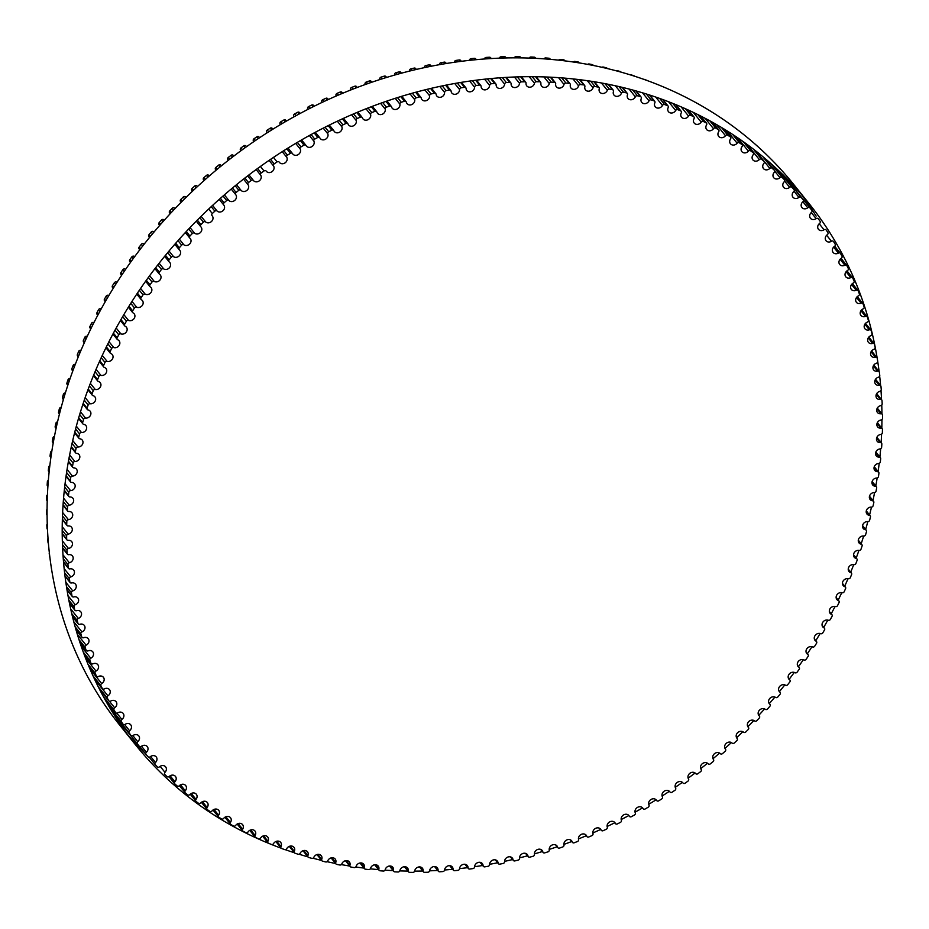 <?xml version="1.0" encoding="UTF-8"?>
<svg xmlns="http://www.w3.org/2000/svg" width="929" height="929" viewBox="0 0 929 929"><rect width="100%" height="100%" fill="white"/><g stroke="black" fill="none" stroke-linecap="round" stroke-linejoin="round"><path stroke-width="1.39" d="M97.777 315.198L97.046 314.281A1.672 1.452 -38.8 0 1 96.953 312.69A429.999 371.263 -38.8 0 1 98.579 309.671A1.672 1.452 -38.8 0 1 100.704 308.776A4.494 3.879 141.2 0 0 101.18 308.916M120.898 333.894A4.494 3.879 141.2 0 0 126.077 332.28A4.494 3.879 141.2 0 0 126.402 327.194A4.494 3.879 141.2 0 0 125.171 326.23A1.672 1.452 -38.8 0 1 124.649 324.233A429.999 371.263 -38.8 0 1 126.379 321.26A1.672 1.452 -38.8 0 1 128.527 320.435A4.494 3.879 141.2 0 0 133.811 318.937A4.494 3.879 141.2 0 0 134.171 313.781A4.494 3.879 141.2 0 0 133.079 312.887A1.672 1.452 -38.8 0 1 132.638 310.855A429.999 371.263 -38.8 0 1 134.473 307.94A1.672 1.452 -38.8 0 1 136.644 307.185A4.494 3.879 141.2 0 0 141.998 305.815A4.494 3.879 141.2 0 0 142.416 300.601A4.494 3.879 141.2 0 0 141.452 299.777A1.672 1.452 -38.8 0 1 141.092 297.721A429.999 371.263 -38.8 0 1 143.02 294.853A1.672 1.452 -38.8 0 1 145.214 294.179A4.494 3.879 141.2 0 0 150.649 292.925A4.494 3.879 141.2 0 0 151.125 287.653A4.494 3.879 141.2 0 0 150.277 286.898A1.672 1.452 -38.8 0 1 150.01 284.82A429.999 371.263 -38.8 0 1 152.031 282.01A1.672 1.452 -38.8 0 1 154.237 281.406A4.494 3.879 141.2 0 0 159.742 280.303A4.494 3.879 141.2 0 0 160.276 274.961A4.494 3.879 141.2 0 0 159.556 274.287A1.672 1.452 -38.8 0 1 159.358 272.185A429.999 371.263 -38.8 0 1 161.483 269.433A1.672 1.452 -38.8 0 1 163.701 268.911A4.494 3.879 141.2 0 0 169.264 267.935A4.494 3.879 141.2 0 0 169.856 262.535A4.494 3.879 141.2 0 0 169.252 261.943A1.672 1.452 -38.8 0 1 169.148 259.83A429.999 371.263 -38.8 0 1 171.366 257.147A1.672 1.452 -38.8 0 1 173.584 256.706A4.494 3.879 141.2 0 0 179.216 255.858A4.494 3.879 141.2 0 0 179.866 250.4A4.494 3.879 141.2 0 0 179.378 249.901A1.672 1.452 -38.8 0 1 179.343 247.776A429.999 371.263 -38.8 0 1 181.654 245.151A1.672 1.452 -38.8 0 1 183.872 244.791A4.494 3.879 141.2 0 0 189.574 244.095A4.494 3.879 141.2 0 0 190.282 238.579A4.494 3.879 141.2 0 0 189.899 238.172A1.672 1.452 -38.8 0 1 189.946 236.036A429.999 371.263 -38.8 0 1 192.349 233.481A1.672 1.452 -38.8 0 1 194.567 233.191A4.494 3.879 141.2 0 0 200.316 232.645A4.494 3.879 141.2 0 0 201.082 227.071A4.494 3.879 141.2 0 0 200.803 226.769A1.672 1.452 -38.8 0 1 200.943 224.621A429.999 371.263 -38.8 0 1 203.428 222.136A1.672 1.452 -38.8 0 1 205.646 221.938A4.494 3.879 141.2 0 0 211.44 221.532A4.494 3.879 141.2 0 0 212.265 215.9A4.494 3.879 141.2 0 0 212.091 215.702A1.672 1.452 -38.8 0 1 212.311 213.542A429.999 371.263 -38.8 0 1 214.866 211.15A1.672 1.452 -38.8 0 1 217.084 211.022A4.494 3.879 141.2 0 0 222.925 210.778A4.494 3.879 141.2 0 0 223.819 205.088A4.494 3.879 141.2 0 0 223.738 204.995A1.672 1.452 -38.8 0 1 224.04 202.836A429.999 371.263 -38.8 0 1 226.676 200.525A1.672 1.452 -38.8 0 1 228.882 200.478A4.494 3.879 141.2 0 0 234.747 200.385A4.494 3.879 141.2 0 0 235.722 194.649A1.672 1.452 -38.8 0 1 236.105 192.5A429.999 371.263 -38.8 0 1 238.811 190.271A1.672 1.452 -38.8 0 1 241.017 190.306A4.494 3.879 141.2 0 0 246.847 190.433A4.494 3.879 141.2 0 0 248.043 184.708A1.672 1.452 -38.8 0 1 248.496 182.548A429.999 371.263 -38.8 0 1 251.283 180.412A1.672 1.452 -38.8 0 1 253.454 180.516A1.672 1.452 -38.8 0 1 253.466 180.516A4.494 3.879 141.2 0 0 253.478 180.54A4.494 3.879 141.2 0 0 259.272 180.853A4.494 3.879 141.2 0 0 260.666 175.151A1.672 1.452 -38.8 0 1 261.2 173.003A429.999 371.263 -38.8 0 1 264.045 170.959A1.672 1.452 -38.8 0 1 266.217 171.145A4.494 3.879 141.2 0 0 266.309 171.273A4.494 3.879 141.2 0 0 272.034 171.644A4.494 3.879 141.2 0 0 273.579 166.012A1.672 1.452 -38.8 0 1 274.194 163.876A429.999 371.263 -38.8 0 1 277.109 161.913A1.672 1.452 -38.8 0 1 279.246 162.192A4.494 3.879 141.2 0 0 279.432 162.436A4.494 3.879 141.2 0 0 285.087 162.854A4.494 3.879 141.2 0 0 286.759 157.303A1.672 1.452 -38.8 0 1 287.467 155.178A429.999 371.263 -38.8 0 1 290.429 153.308A1.672 1.452 -38.8 0 1 292.554 153.657A4.494 3.879 141.2 0 0 292.809 154.028A4.494 3.879 141.2 0 0 298.395 154.493A4.494 3.879 141.2 0 0 300.206 149.023A1.672 1.452 -38.8 0 1 300.984 146.91A429.999 371.263 -38.8 0 1 304.004 145.145A1.672 1.452 -38.8 0 1 306.106 145.574A4.494 3.879 141.2 0 0 306.431 146.074A4.494 3.879 141.2 0 0 311.958 146.573A4.494 3.879 141.2 0 0 313.897 141.185A1.672 1.452 -38.8 0 1 314.745 139.106A429.999 371.263 -38.8 0 1 317.823 137.434A1.672 1.452 -38.8 0 1 319.878 137.945A4.494 3.879 141.2 0 0 320.273 138.56A4.494 3.879 141.2 0 0 325.731 139.118A4.494 3.879 141.2 0 0 327.798 133.822A1.672 1.452 -38.8 0 1 328.727 131.755A429.999 371.263 -38.8 0 1 331.839 130.188A1.672 1.452 -38.8 0 1 333.871 130.78A4.494 3.879 141.2 0 0 334.335 131.523A4.494 3.879 141.2 0 0 339.712 132.127A4.494 3.879 141.2 0 0 341.907 126.913A1.672 1.452 -38.8 0 1 342.906 124.869A429.999 371.263 -38.8 0 1 346.064 123.418A1.672 1.452 -38.8 0 1 348.061 124.08A4.494 3.879 141.2 0 0 348.572 124.962A4.494 3.879 141.2 0 0 353.879 125.601A4.494 3.879 141.2 0 0 356.19 120.491A1.672 1.452 -38.8 0 1 357.259 118.482A429.999 371.263 -38.8 0 1 360.452 117.135A1.672 1.452 -38.8 0 1 362.415 117.867A4.494 3.879 141.2 0 0 362.984 118.889A4.494 3.879 141.2 0 0 368.221 119.562A4.494 3.879 141.2 0 0 370.636 114.557A1.672 1.452 -38.8 0 1 371.786 112.572A429.999 371.263 -38.8 0 1 375.002 111.329A1.672 1.452 -38.8 0 1 376.93 112.142A4.494 3.879 141.2 0 0 377.534 113.303A4.494 3.879 141.2 0 0 382.702 114.023A4.494 3.879 141.2 0 0 385.221 109.111A1.672 1.452 -38.8 0 1 386.441 107.16A429.999 371.263 -38.8 0 1 389.692 106.034A1.672 1.452 -38.8 0 1 391.573 106.916A4.494 3.879 141.2 0 0 392.224 108.217A4.494 3.879 141.2 0 0 397.31 108.972A4.494 3.879 141.2 0 0 399.934 104.176A1.672 1.452 -38.8 0 1 401.223 102.26A429.999 371.263 -38.8 0 1 404.498 101.238A1.672 1.452 -38.8 0 1 406.333 102.202A4.494 3.879 141.2 0 0 407.007 103.642A4.494 3.879 141.2 0 0 412.035 104.443A4.494 3.879 141.2 0 0 414.752 99.751A1.672 1.452 -38.8 0 1 416.099 97.87A429.999 371.263 -38.8 0 1 419.397 96.964A1.672 1.452 -38.8 0 1 421.185 97.986A4.494 3.879 141.2 0 0 421.894 99.577A4.494 3.879 141.2 0 0 426.841 100.413A4.494 3.879 141.2 0 0 429.639 95.826A1.672 1.452 -38.8 0 1 431.056 93.992A429.999 371.263 -38.8 0 1 434.366 93.202A1.672 1.452 -38.8 0 1 436.107 94.293A4.494 3.879 141.2 0 0 436.839 96.035A4.494 3.879 141.2 0 0 441.705 96.906A4.494 3.879 141.2 0 0 444.596 92.435A1.672 1.452 -38.8 0 1 446.071 90.636A429.999 371.263 -38.8 0 1 449.404 89.974A1.672 1.452 -38.8 0 1 451.088 91.135A4.494 3.879 141.2 0 0 451.831 93.016A4.494 3.879 141.2 0 0 456.627 93.922A4.494 3.879 141.2 0 0 459.6 89.567A1.672 1.452 -38.8 0 1 461.132 87.814A429.999 371.263 -38.8 0 1 464.465 87.268A1.672 1.452 -38.8 0 1 466.091 88.487A4.494 3.879 141.2 0 0 466.846 90.531A4.494 3.879 141.2 0 0 471.572 91.46A4.494 3.879 141.2 0 0 474.614 87.233A1.672 1.452 -38.8 0 1 476.205 85.526A429.999 371.263 -38.8 0 1 479.538 85.085A1.672 1.452 -38.8 0 1 481.106 86.385A4.494 3.879 141.2 0 0 481.872 88.569A4.494 3.879 141.2 0 0 486.517 89.532A4.494 3.879 141.2 0 0 489.629 85.422A1.672 1.452 -38.8 0 1 491.278 83.773A429.999 371.263 -38.8 0 1 494.611 83.447A1.672 1.452 -38.8 0 1 496.121 84.806A4.494 3.879 141.2 0 0 496.876 87.14A4.494 3.879 141.2 0 0 501.451 88.139A4.494 3.879 141.2 0 0 504.633 84.156A1.672 1.452 -38.8 0 1 506.34 82.553A429.999 371.263 -38.8 0 1 509.649 82.356A1.672 1.452 -38.8 0 1 511.101 83.773A4.494 3.879 141.2 0 0 511.856 86.258A4.494 3.879 141.2 0 0 516.35 87.28A4.494 3.879 141.2 0 0 519.59 83.413A1.672 1.452 -38.8 0 1 521.343 81.868A429.999 371.263 -38.8 0 1 524.653 81.787A1.672 1.452 -38.8 0 1 526.035 83.262A4.494 3.879 141.2 0 0 526.778 85.909A4.494 3.879 141.2 0 0 531.191 86.954A4.494 3.879 141.2 0 0 534.477 83.215A1.672 1.452 -38.8 0 1 536.288 81.729A429.999 371.263 -38.8 0 1 539.575 81.764A1.672 1.452 -38.8 0 1 540.899 83.296A4.494 3.879 141.2 0 0 541.619 86.095A4.494 3.879 141.2 0 0 545.962 87.175A4.494 3.879 141.2 0 0 549.294 83.564A1.672 1.452 -38.8 0 1 551.141 82.124A429.999 371.263 -38.8 0 1 554.416 82.286A1.672 1.452 -38.8 0 1 555.67 83.877A4.494 3.879 141.2 0 0 556.366 86.815A4.494 3.879 141.2 0 0 560.628 87.93A4.494 3.879 141.2 0 0 564.008 84.434A1.672 1.452 -38.8 0 1 565.9 83.064A429.999 371.263 -38.8 0 1 569.14 83.343A1.672 1.452 -38.8 0 1 570.325 84.98A4.494 3.879 141.2 0 0 570.998 88.081A4.494 3.879 141.2 0 0 575.179 89.207A4.494 3.879 141.2 0 0 578.593 85.851A1.672 1.452 -38.8 0 1 580.532 84.539A429.999 371.263 -38.8 0 1 583.737 84.934A1.672 1.452 -38.8 0 1 584.864 86.629A4.494 3.879 141.2 0 0 585.491 89.881A4.494 3.879 141.2 0 0 589.601 91.03A4.494 3.879 141.2 0 0 593.039 87.802A1.672 1.452 -38.8 0 1 595.013 86.548A429.999 371.263 -38.8 0 1 598.195 87.071A1.672 1.452 -38.8 0 1 599.24 88.812A4.494 3.879 141.2 0 0 599.82 92.215A4.494 3.879 141.2 0 0 603.862 93.376A4.494 3.879 141.2 0 0 607.322 90.287A1.672 1.452 -38.8 0 1 609.331 89.103A429.999 371.263 -38.8 0 1 612.478 89.73A1.672 1.452 -38.8 0 1 613.442 91.518A4.494 3.879 141.2 0 0 613.988 95.072A4.494 3.879 141.2 0 0 617.936 96.256A4.494 3.879 141.2 0 0 621.431 93.295A1.672 1.452 -38.8 0 1 623.475 92.18A429.999 371.263 -38.8 0 1 626.564 92.923A1.672 1.452 -38.8 0 1 627.47 94.758A4.494 3.879 141.2 0 0 627.958 98.451A4.494 3.879 141.2 0 0 631.825 99.67A4.494 3.879 141.2 0 0 635.331 96.825A1.672 1.452 -38.8 0 1 637.41 95.78A429.999 371.263 -38.8 0 1 640.453 96.639A1.672 1.452 -38.8 0 1 641.277 98.509A4.494 3.879 141.2 0 0 641.707 102.364A4.494 3.879 141.2 0 0 649.011 100.878A1.672 1.452 -38.8 0 1 651.113 99.902A429.999 371.263 -38.8 0 1 654.109 100.878A1.672 1.452 -38.8 0 1 654.864 102.782A4.494 3.879 141.2 0 0 655.224 106.789A4.494 3.879 141.2 0 0 662.458 105.441A1.672 1.452 -38.8 0 1 664.583 104.536A429.999 371.263 -38.8 0 1 667.533 105.627A1.672 1.452 -38.8 0 1 668.195 107.578A4.494 3.879 141.2 0 0 668.497 111.712A4.494 3.879 141.2 0 0 675.65 110.516A1.672 1.452 -38.8 0 1 677.798 109.68A429.999 371.263 -38.8 0 1 680.678 110.888A1.672 1.452 -38.8 0 1 681.271 112.862A4.494 3.879 141.2 0 0 681.491 117.147A4.494 3.879 141.2 0 0 688.563 116.09A1.672 1.452 -38.8 0 1 690.735 115.335A429.999 371.263 -38.8 0 1 693.545 116.648A1.672 1.452 -38.8 0 1 694.056 118.657A4.494 3.879 141.2 0 0 694.207 123.081A4.494 3.879 141.2 0 0 701.186 122.152A1.672 1.452 -38.8 0 1 703.369 121.478A429.999 371.263 -38.8 0 1 706.121 122.895A1.672 1.452 -38.8 0 1 706.551 124.927A4.494 3.879 141.2 0 0 706.609 129.503A4.494 3.879 141.2 0 0 713.495 128.713A1.672 1.452 -38.8 0 1 715.69 128.097A429.999 371.263 -38.8 0 1 718.372 129.63A1.672 1.452 -38.8 0 1 718.721 131.686A4.494 3.879 141.2 0 0 718.686 136.4A4.494 3.879 141.2 0 0 725.479 135.739A1.672 1.452 -38.8 0 1 727.686 135.204A429.999 371.263 -38.8 0 1 730.299 136.842A1.672 1.452 -38.8 0 1 730.554 138.92A4.494 3.879 141.2 0 0 730.438 143.763A4.494 3.879 141.2 0 0 737.127 143.229A1.672 1.452 -38.8 0 1 739.345 142.776A429.999 371.263 -38.8 0 1 741.865 144.518A1.672 1.452 -38.8 0 1 742.05 146.619A4.494 3.879 141.2 0 0 741.83 151.59A4.494 3.879 141.2 0 0 748.402 151.183A1.672 1.452 -38.8 0 1 750.632 150.812A429.999 371.263 -38.8 0 1 753.071 152.646A1.672 1.452 -38.8 0 1 753.175 154.76A4.494 3.879 141.2 0 0 752.85 159.858A4.494 3.879 141.2 0 0 759.318 159.579A1.672 1.452 -38.8 0 1 761.548 159.277A429.999 371.263 -38.8 0 1 763.905 161.216A1.672 1.452 -38.8 0 1 763.917 163.341A4.494 3.879 141.2 0 0 763.487 168.567A4.494 3.879 141.2 0 0 769.839 168.404A1.672 1.452 -38.8 0 1 772.057 168.184A429.999 371.263 -38.8 0 1 774.333 170.216A1.672 1.452 -38.8 0 1 774.263 172.353A4.494 3.879 141.2 0 0 773.729 177.706A4.494 3.879 141.2 0 0 779.954 177.66A1.672 1.452 -38.8 0 1 782.172 177.52A429.999 371.263 -38.8 0 1 784.355 179.634A1.672 1.452 -38.8 0 1 784.204 181.782A4.494 3.879 141.2 0 0 783.553 187.252A4.494 3.879 141.2 0 0 789.662 187.31A1.672 1.452 -38.8 0 1 791.868 187.263A429.999 371.263 -38.8 0 1 793.947 189.458A1.672 1.452 -38.8 0 1 793.726 191.618A4.494 3.879 141.2 0 0 792.948 197.203A4.494 3.879 141.2 0 0 798.928 197.366A1.672 1.452 -38.8 0 1 801.123 197.389A429.999 371.263 -38.8 0 1 803.109 199.689A1.672 1.452 -38.8 0 1 802.807 201.837A4.494 3.879 141.2 0 0 801.901 207.527A4.494 3.879 141.2 0 0 807.754 207.806A1.672 1.452 -38.8 0 1 809.937 207.91L809.937 207.91A429.999 371.263 -38.8 0 1 811.83 210.279A1.672 1.452 -38.8 0 1 811.435 212.439A4.494 3.879 141.2 0 0 810.413 218.234A4.494 3.879 141.2 0 0 816.126 218.617A1.672 1.452 -38.8 0 1 818.298 218.791A429.999 371.263 -38.8 0 1 820.075 221.241A1.672 1.452 -38.8 0 1 819.61 223.401A4.494 3.879 141.2 0 0 818.449 229.3A4.494 3.879 141.2 0 0 824.035 229.765A1.672 1.452 -38.8 0 1 826.183 230.032A429.999 371.263 -38.8 0 1 827.867 232.564A1.672 1.452 -38.8 0 1 827.309 234.7A4.494 3.879 141.2 0 0 826.02 240.704A4.494 3.879 141.2 0 0 831.467 241.261A1.672 1.452 -38.8 0 1 833.592 241.61A429.999 371.263 -38.8 0 1 835.159 244.211A1.672 1.452 -38.8 0 1 834.532 246.336A4.494 3.879 141.2 0 0 833.104 252.433A4.494 3.879 141.2 0 0 838.411 253.083A1.672 1.452 -38.8 0 1 840.501 253.501A429.999 371.263 -38.8 0 1 841.964 256.172A1.672 1.452 -38.8 0 1 841.256 258.285A4.494 3.879 141.2 0 0 839.7 264.475A4.494 3.879 141.2 0 0 844.856 265.206A1.672 1.452 -38.8 0 1 846.923 265.706A429.999 371.263 -38.8 0 1 848.27 268.435A1.672 1.452 -38.8 0 1 847.48 270.536A4.494 3.879 141.2 0 0 845.785 276.819A4.494 3.879 141.2 0 0 850.79 277.62A1.672 1.452 -38.8 0 1 852.834 278.189A429.999 371.263 -38.8 0 1 854.065 280.988A1.672 1.452 -38.8 0 1 853.205 283.078A4.494 3.879 141.2 0 0 851.359 289.43A4.494 3.879 141.2 0 0 856.213 290.301A1.672 1.452 -38.8 0 1 858.222 290.951A429.999 371.263 -38.8 0 1 859.337 293.808A1.672 1.452 -38.8 0 1 858.408 295.875A4.494 3.879 141.2 0 0 856.41 302.308A4.494 3.879 141.2 0 0 861.125 303.249A1.672 1.452 -38.8 0 1 863.087 303.969A429.999 371.263 -38.8 0 1 864.086 306.884A1.672 1.452 -38.8 0 1 863.076 308.916A4.494 3.879 141.2 0 0 860.939 315.419A4.494 3.879 141.2 0 0 865.503 316.429A1.672 1.452 -38.8 0 1 867.419 317.219A429.999 371.263 -38.8 0 1 868.313 320.18A1.672 1.452 -38.8 0 1 867.221 322.189A4.494 3.879 141.2 0 0 864.934 328.761A4.494 3.879 141.2 0 0 869.335 329.818A1.672 1.452 -38.8 0 1 871.228 330.689A429.999 371.263 -38.8 0 1 871.994 333.697A1.672 1.452 -38.8 0 1 870.833 335.683A4.494 3.879 141.2 0 0 868.394 342.313A4.494 3.879 141.2 0 0 872.645 343.416A1.672 1.452 -38.8 0 1 874.479 344.369A429.999 371.263 -38.8 0 1 875.13 347.411A1.672 1.452 -38.8 0 1 873.899 349.362A4.494 3.879 141.2 0 0 871.309 356.051A4.494 3.879 141.2 0 0 875.397 357.2A1.672 1.452 -38.8 0 1 877.197 358.222A429.999 371.263 -38.8 0 1 877.719 361.3A1.672 1.452 -38.8 0 1 876.43 363.216A4.494 3.879 141.2 0 0 873.666 369.951A4.494 3.879 141.2 0 0 877.615 371.147A1.672 1.452 -38.8 0 1 879.357 372.227A429.999 371.263 -38.8 0 1 879.763 375.351A1.672 1.452 -38.8 0 1 878.404 377.22A4.494 3.879 141.2 0 0 875.49 384.002A4.494 3.879 141.2 0 0 879.275 385.233A1.672 1.452 -38.8 0 1 880.959 386.394A429.999 371.263 -38.8 0 1 881.249 389.53A1.672 1.452 -38.8 0 1 879.821 391.364A4.494 3.879 141.2 0 0 876.755 398.193A4.494 3.879 141.2 0 0 880.378 399.447A1.672 1.452 -38.8 0 1 882.016 400.666A429.999 371.263 -38.8 0 1 882.178 403.836A1.672 1.452 -38.8 0 1 880.692 405.636A4.494 3.879 141.2 0 0 877.127 408.423A4.494 3.879 141.2 0 0 877.464 412.488A4.494 3.879 141.2 0 0 880.936 413.765A1.672 1.452 -38.8 0 1 882.515 415.054A429.999 371.263 -38.8 0 1 882.55 418.247A1.672 1.452 -38.8 0 1 881.006 419.989A4.494 3.879 141.2 0 0 877.324 422.741A4.494 3.879 141.2 0 0 877.626 426.875A4.494 3.879 141.2 0 0 880.936 428.176A1.672 1.452 -38.8 0 1 882.457 429.523A429.999 371.263 -38.8 0 1 882.364 432.728A1.672 1.452 -38.8 0 1 880.762 434.435A4.494 3.879 141.2 0 0 876.964 437.141A4.494 3.879 141.2 0 0 877.231 441.345A4.494 3.879 141.2 0 0 880.378 442.657A1.672 1.452 -38.8 0 1 881.842 444.062A429.999 371.263 -38.8 0 1 881.633 447.279A1.672 1.452 -38.8 0 1 879.972 448.928A4.494 3.879 141.2 0 0 876.047 451.575A4.494 3.879 141.2 0 0 876.268 455.86A4.494 3.879 141.2 0 0 879.275 457.173A1.672 1.452 -38.8 0 1 880.669 458.636A429.999 371.263 -38.8 0 1 880.332 461.864A1.672 1.452 -38.8 0 1 878.625 463.466A4.494 3.879 141.2 0 0 874.572 466.056A4.494 3.879 141.2 0 0 874.77 470.399A4.494 3.879 141.2 0 0 877.603 471.723A1.672 1.452 -38.8 0 1 878.939 473.244A429.999 371.263 -38.8 0 1 878.486 476.472A1.672 1.452 -38.8 0 1 876.721 478.017A4.494 3.879 141.2 0 0 872.563 480.548A4.494 3.879 141.2 0 0 872.703 484.961A4.494 3.879 141.2 0 0 875.397 486.273A1.672 1.452 -38.8 0 1 876.662 487.853A429.999 371.263 -38.8 0 1 876.082 491.081A1.672 1.452 -38.8 0 1 874.27 492.567A4.494 3.879 141.2 0 0 869.997 495.029A4.494 3.879 141.2 0 0 870.101 499.512A4.494 3.879 141.2 0 0 872.633 500.824A1.672 1.452 -38.8 0 1 873.829 502.45A429.999 371.263 -38.8 0 1 873.132 505.678A1.672 1.452 -38.8 0 1 871.274 507.106A4.494 3.879 141.2 0 0 866.885 509.487A4.494 3.879 141.2 0 0 866.954 514.039A4.494 3.879 141.2 0 0 869.335 515.328A1.672 1.452 -38.8 0 1 870.45 517.012A429.999 371.263 -38.8 0 1 869.637 520.228A1.672 1.452 -38.8 0 1 867.732 521.587A4.494 3.879 141.2 0 0 863.238 523.898A4.494 3.879 141.2 0 0 863.262 528.52A4.494 3.879 141.2 0 0 865.491 529.785A1.672 1.452 -38.8 0 1 866.536 531.516A429.999 371.263 -38.8 0 1 865.607 534.721A1.672 1.452 -38.8 0 1 863.656 536.021A4.494 3.879 141.2 0 0 859.046 538.239A4.494 3.879 141.2 0 0 859.035 542.942A4.494 3.879 141.2 0 0 861.113 544.173A1.672 1.452 -38.8 0 1 862.089 545.95A429.999 371.263 -38.8 0 1 861.032 549.132A1.672 1.452 -38.8 0 1 859.046 550.374A4.494 3.879 141.2 0 0 854.343 552.5A4.494 3.879 141.2 0 0 854.274 557.261A4.494 3.879 141.2 0 0 856.201 558.468A1.672 1.452 -38.8 0 1 857.107 560.292A429.999 371.263 -38.8 0 1 855.934 563.438A1.672 1.452 -38.8 0 1 853.914 564.623A4.494 3.879 141.2 0 0 849.106 566.655A4.494 3.879 141.2 0 0 848.99 571.486A4.494 3.879 141.2 0 0 850.778 572.647A1.672 1.452 -38.8 0 1 851.603 574.517A429.999 371.263 -38.8 0 1 850.325 577.641A1.672 1.452 -38.8 0 1 848.27 578.744A4.494 3.879 141.2 0 0 843.358 580.683A4.494 3.879 141.2 0 0 843.195 585.584A4.494 3.879 141.2 0 0 844.833 586.698A1.672 1.452 -38.8 0 1 845.587 588.603A429.999 371.263 -38.8 0 1 844.194 591.703A1.672 1.452 -38.8 0 1 842.104 592.737A4.494 3.879 141.2 0 0 837.099 594.572A4.494 3.879 141.2 0 0 836.89 599.53A4.494 3.879 141.2 0 0 838.388 600.61A1.672 1.452 -38.8 0 1 839.061 602.549A429.999 371.263 -38.8 0 1 837.552 605.603A1.672 1.452 -38.8 0 1 835.45 606.567A4.494 3.879 141.2 0 0 830.352 608.298A4.494 3.879 141.2 0 0 830.085 613.326A4.494 3.879 141.2 0 0 831.443 614.336A1.672 1.452 -38.8 0 1 832.047 616.31A429.999 371.263 -38.8 0 1 830.421 619.329A1.672 1.452 -38.8 0 1 828.296 620.224A4.494 3.879 141.2 0 0 823.106 621.838A4.494 3.879 141.2 0 0 822.792 626.924A4.494 3.879 141.2 0 0 824.011 627.888A1.672 1.452 -38.8 0 1 824.534 629.897A429.999 371.263 -38.8 0 1 822.804 632.858A1.672 1.452 -38.8 0 1 820.655 633.683A4.494 3.879 141.2 0 0 815.383 635.181A4.494 3.879 141.2 0 0 815.012 640.336A4.494 3.879 141.2 0 0 816.103 641.231A1.672 1.452 -38.8 0 1 816.545 643.263A429.999 371.263 -38.8 0 1 814.721 646.178A1.672 1.452 -38.8 0 1 812.538 646.932A4.494 3.879 141.2 0 0 807.185 648.303A4.494 3.879 141.2 0 0 806.767 653.517A4.494 3.879 141.2 0 0 807.731 654.341A1.672 1.452 -38.8 0 1 808.091 656.397A429.999 371.263 -38.8 0 1 806.163 659.276A1.672 1.452 -38.8 0 1 803.968 659.95A4.494 3.879 141.2 0 0 798.534 661.193A4.494 3.879 141.2 0 0 798.057 666.465A4.494 3.879 141.2 0 0 798.905 667.219A1.672 1.452 -38.8 0 1 799.184 669.298A429.999 371.263 -38.8 0 1 797.152 672.108A1.672 1.452 -38.8 0 1 794.945 672.712A4.494 3.879 141.2 0 0 789.441 673.827A4.494 3.879 141.2 0 0 788.907 679.169A4.494 3.879 141.2 0 0 789.638 679.831A1.672 1.452 -38.8 0 1 789.824 681.932A429.999 371.263 -38.8 0 1 787.699 684.685A1.672 1.452 -38.8 0 1 785.493 685.207A4.494 3.879 141.2 0 0 779.919 686.183A4.494 3.879 141.2 0 0 779.326 691.582A4.494 3.879 141.2 0 0 779.93 692.175A1.672 1.452 -38.8 0 1 780.035 694.288A429.999 371.263 -38.8 0 1 777.817 696.971A1.672 1.452 -38.8 0 1 775.599 697.424A4.494 3.879 141.2 0 0 769.967 698.26A4.494 3.879 141.2 0 0 769.317 703.717A4.494 3.879 141.2 0 0 769.816 704.217A1.672 1.452 -38.8 0 1 769.839 706.342A429.999 371.263 -38.8 0 1 767.528 708.966A1.672 1.452 -38.8 0 1 765.31 709.326A4.494 3.879 141.2 0 0 759.608 710.023A4.494 3.879 141.2 0 0 758.9 715.551A4.494 3.879 141.2 0 0 759.283 715.945A1.672 1.452 -38.8 0 1 759.237 718.094A429.999 371.263 -38.8 0 1 756.833 720.637A1.672 1.452 -38.8 0 1 754.615 720.927A4.494 3.879 141.2 0 0 748.867 721.473A4.494 3.879 141.2 0 0 748.1 727.047A4.494 3.879 141.2 0 0 748.379 727.361A1.672 1.452 -38.8 0 1 748.24 729.509A429.999 371.263 -38.8 0 1 745.766 731.982A1.672 1.452 -38.8 0 1 743.537 732.18A4.494 3.879 141.2 0 0 737.742 732.586A4.494 3.879 141.2 0 0 736.918 738.218A4.494 3.879 141.2 0 0 737.092 738.416A1.672 1.452 -38.8 0 1 736.871 740.576A429.999 371.263 -38.8 0 1 734.316 742.968A1.672 1.452 -38.8 0 1 732.098 743.095A4.494 3.879 141.2 0 0 726.257 743.351A4.494 3.879 141.2 0 0 725.363 749.029A4.494 3.879 141.2 0 0 725.444 749.134A1.672 1.452 -38.8 0 1 725.143 751.282A429.999 371.263 -38.8 0 1 722.507 753.605A1.672 1.452 -38.8 0 1 720.3 753.651A4.494 3.879 141.2 0 0 714.436 753.733A4.494 3.879 141.2 0 0 713.46 759.469A1.672 1.452 -38.8 0 1 713.077 761.617A429.999 371.263 -38.8 0 1 710.371 763.847A1.672 1.452 -38.8 0 1 708.177 763.824A4.494 3.879 141.2 0 0 702.336 763.696A4.494 3.879 141.2 0 0 701.151 769.421A1.672 1.452 -38.8 0 1 700.687 771.569A429.999 371.263 -38.8 0 1 697.9 773.706A1.672 1.452 -38.8 0 1 695.728 773.602L695.728 773.602A4.494 3.879 141.2 0 0 695.716 773.59A4.494 3.879 141.2 0 0 689.922 773.265A4.494 3.879 141.2 0 0 688.528 778.966A1.672 1.452 -38.8 0 1 687.983 781.115A429.999 371.263 -38.8 0 1 685.137 783.17A1.672 1.452 -38.8 0 1 682.978 782.973A4.494 3.879 141.2 0 0 682.873 782.845A4.494 3.879 141.2 0 0 677.148 782.473A4.494 3.879 141.2 0 0 675.604 788.106A1.672 1.452 -38.8 0 1 674.988 790.242A429.999 371.263 -38.8 0 1 672.085 792.205A1.672 1.452 -38.8 0 1 669.937 791.926A4.494 3.879 141.2 0 0 669.751 791.682A4.494 3.879 141.2 0 0 664.096 791.264A4.494 3.879 141.2 0 0 662.423 796.827A1.672 1.452 -38.8 0 1 661.715 798.94A429.999 371.263 -38.8 0 1 658.754 800.81A1.672 1.452 -38.8 0 1 656.629 800.461A4.494 3.879 141.2 0 0 656.373 800.09A4.494 3.879 141.2 0 0 650.788 799.625A4.494 3.879 141.2 0 0 648.976 805.106A1.672 1.452 -38.8 0 1 648.198 807.208A429.999 371.263 -38.8 0 1 645.179 808.973A1.672 1.452 -38.8 0 1 643.077 808.544A4.494 3.879 141.2 0 0 642.752 808.056A4.494 3.879 141.2 0 0 637.236 807.545A4.494 3.879 141.2 0 0 635.285 812.933A1.672 1.452 -38.8 0 1 634.437 815.023A429.999 371.263 -38.8 0 1 631.372 816.684A1.672 1.452 -38.8 0 1 629.305 816.173A4.494 3.879 141.2 0 0 628.91 815.557A4.494 3.879 141.2 0 0 623.452 815A4.494 3.879 141.2 0 0 621.385 820.307A1.672 1.452 -38.8 0 1 620.456 822.362A429.999 371.263 -38.8 0 1 617.344 823.93A1.672 1.452 -38.8 0 1 615.312 823.349A4.494 3.879 141.2 0 0 614.847 822.595A4.494 3.879 141.2 0 0 609.47 822.002A4.494 3.879 141.2 0 0 607.287 827.205A1.672 1.452 -38.8 0 1 606.277 829.249A429.999 371.263 -38.8 0 1 603.118 830.7A1.672 1.452 -38.8 0 1 601.121 830.038A4.494 3.879 141.2 0 0 600.61 829.156A4.494 3.879 141.2 0 0 595.303 828.517A4.494 3.879 141.2 0 0 592.992 833.627A1.672 1.452 -38.8 0 1 591.924 835.647A429.999 371.263 -38.8 0 1 588.731 836.994A1.672 1.452 -38.8 0 1 586.768 836.251A4.494 3.879 141.2 0 0 586.199 835.229A4.494 3.879 141.2 0 0 580.962 834.556A4.494 3.879 141.2 0 0 578.546 839.561A1.672 1.452 -38.8 0 1 577.408 841.546A429.999 371.263 -38.8 0 1 574.18 842.789A1.672 1.452 -38.8 0 1 572.252 841.976A4.494 3.879 141.2 0 0 571.649 840.815A4.494 3.879 141.2 0 0 566.481 840.095A4.494 3.879 141.2 0 0 563.961 845.007A1.672 1.452 -38.8 0 1 562.742 846.958A429.999 371.263 -38.8 0 1 559.49 848.084A1.672 1.452 -38.8 0 1 557.609 847.202A4.494 3.879 141.2 0 0 556.97 845.901A4.494 3.879 141.2 0 0 551.872 845.146A4.494 3.879 141.2 0 0 549.248 849.942A1.672 1.452 -38.8 0 1 547.971 851.858A429.999 371.263 -38.8 0 1 544.684 852.88A1.672 1.452 -38.8 0 1 542.85 851.928A4.494 3.879 141.2 0 0 542.176 850.476A4.494 3.879 141.2 0 0 537.148 849.687A4.494 3.879 141.2 0 0 534.442 854.378A1.672 1.452 -38.8 0 1 533.083 856.259A429.999 371.263 -38.8 0 1 529.785 857.153A1.672 1.452 -38.8 0 1 527.997 856.132A4.494 3.879 141.2 0 0 527.3 854.541A4.494 3.879 141.2 0 0 522.342 853.705A4.494 3.879 141.2 0 0 519.543 858.291A1.672 1.452 -38.8 0 1 518.127 860.126A429.999 371.263 -38.8 0 1 514.817 860.916A1.672 1.452 -38.8 0 1 513.075 859.824A4.494 3.879 141.2 0 0 512.343 858.082A4.494 3.879 141.2 0 0 507.478 857.212A4.494 3.879 141.2 0 0 504.586 861.682A1.672 1.452 -38.8 0 1 503.112 863.482A429.999 371.263 -38.8 0 1 499.79 864.144A1.672 1.452 -38.8 0 1 498.107 862.983A4.494 3.879 141.2 0 0 497.352 861.102A4.494 3.879 141.2 0 0 492.556 860.196A4.494 3.879 141.2 0 0 489.583 864.551A1.672 1.452 -38.8 0 1 488.05 866.304A429.999 371.263 -38.8 0 1 484.717 866.862A1.672 1.452 -38.8 0 1 483.092 865.631A4.494 3.879 141.2 0 0 482.337 863.598A4.494 3.879 141.2 0 0 477.611 862.658A4.494 3.879 141.2 0 0 474.568 866.885A1.672 1.452 -38.8 0 1 472.977 868.592A429.999 371.263 -38.8 0 1 469.644 869.033A1.672 1.452 -38.8 0 1 468.077 867.732A4.494 3.879 141.2 0 0 467.31 865.549A4.494 3.879 141.2 0 0 462.665 864.585A4.494 3.879 141.2 0 0 459.553 868.696A1.672 1.452 -38.8 0 1 457.904 870.357A429.999 371.263 -38.8 0 1 454.571 870.67A1.672 1.452 -38.8 0 1 453.062 869.312A4.494 3.879 141.2 0 0 452.307 866.978A4.494 3.879 141.2 0 0 447.732 865.979A4.494 3.879 141.2 0 0 444.561 869.974A1.672 1.452 -38.8 0 1 442.854 871.576A429.999 371.263 -38.8 0 1 439.533 871.774A1.672 1.452 -38.8 0 1 438.082 870.357A4.494 3.879 141.2 0 0 437.327 867.86A4.494 3.879 141.2 0 0 432.833 866.838A4.494 3.879 141.2 0 0 429.604 870.705A1.672 1.452 -38.8 0 1 427.839 872.25A429.999 371.263 -38.8 0 1 424.541 872.331A1.672 1.452 -38.8 0 1 423.148 870.856A4.494 3.879 141.2 0 0 422.405 868.22A4.494 3.879 141.2 0 0 417.992 867.163A4.494 3.879 141.2 0 0 414.706 870.903A1.672 1.452 -38.8 0 1 412.894 872.389A429.999 371.263 -38.8 0 1 409.608 872.354A1.672 1.452 -38.8 0 1 408.284 870.821A4.494 3.879 141.2 0 0 407.564 868.023A4.494 3.879 141.2 0 0 403.221 866.943A4.494 3.879 141.2 0 0 399.888 870.554A1.672 1.452 -38.8 0 1 398.042 871.994A429.999 371.263 -38.8 0 1 394.767 871.832A1.672 1.452 -38.8 0 1 393.513 870.241A4.494 3.879 141.2 0 0 392.816 867.303A4.494 3.879 141.2 0 0 388.554 866.2A4.494 3.879 141.2 0 0 385.187 869.683A1.672 1.452 -38.8 0 1 383.282 871.054A429.999 371.263 -38.8 0 1 380.042 870.775A1.672 1.452 -38.8 0 1 378.858 869.138A4.494 3.879 141.2 0 0 378.184 866.037A4.494 3.879 141.2 0 0 374.004 864.911A4.494 3.879 141.2 0 0 370.59 868.267A1.672 1.452 -38.8 0 1 368.65 869.579A429.999 371.263 -38.8 0 1 365.445 869.184A1.672 1.452 -38.8 0 1 364.331 867.489A4.494 3.879 141.2 0 0 363.692 864.237A4.494 3.879 141.2 0 0 359.593 863.087A4.494 3.879 141.2 0 0 356.144 866.316A1.672 1.452 -38.8 0 1 354.17 867.57A429.999 371.263 -38.8 0 1 350.988 867.047A1.672 1.452 -38.8 0 1 349.943 865.305A4.494 3.879 141.2 0 0 349.362 861.915A4.494 3.879 141.2 0 0 345.333 860.742A4.494 3.879 141.2 0 0 341.86 863.842A1.672 1.452 -38.8 0 1 339.851 865.015A429.999 371.263 -38.8 0 1 336.704 864.388A1.672 1.452 -38.8 0 1 335.741 862.6A4.494 3.879 141.2 0 0 335.195 859.046A4.494 3.879 141.2 0 0 331.247 857.862A4.494 3.879 141.2 0 0 327.763 860.835A1.672 1.452 -38.8 0 1 325.707 861.949A429.999 371.263 -38.8 0 1 322.618 861.195A1.672 1.452 -38.8 0 1 321.724 859.371A4.494 3.879 141.2 0 0 321.225 855.667A4.494 3.879 141.2 0 0 317.358 854.459A4.494 3.879 141.2 0 0 313.851 857.293A1.672 1.452 -38.8 0 1 311.772 858.338A429.999 371.263 -38.8 0 1 308.73 857.479A1.672 1.452 -38.8 0 1 307.905 855.609A4.494 3.879 141.2 0 0 307.476 851.754A4.494 3.879 141.2 0 0 300.172 853.24A1.672 1.452 -38.8 0 1 298.07 854.215A429.999 371.263 -38.8 0 1 295.074 853.24A1.672 1.452 -38.8 0 1 294.33 851.336A4.494 3.879 141.2 0 0 293.959 847.329A4.494 3.879 141.2 0 0 286.724 848.676A1.672 1.452 -38.8 0 1 284.599 849.582A429.999 371.263 -38.8 0 1 281.65 848.491A1.672 1.452 -38.8 0 1 280.988 846.551A4.494 3.879 141.2 0 0 280.686 842.406A4.494 3.879 141.2 0 0 273.544 843.602A1.672 1.452 -38.8 0 1 271.384 844.438A429.999 371.263 -38.8 0 1 268.504 843.23A1.672 1.452 -38.8 0 1 267.912 841.256A4.494 3.879 141.2 0 0 267.691 836.971A4.494 3.879 141.2 0 0 260.619 838.028A1.672 1.452 -38.8 0 1 258.448 838.782A429.999 371.263 -38.8 0 1 255.638 837.47A1.672 1.452 -38.8 0 1 255.127 835.461A4.494 3.879 141.2 0 0 254.987 831.037A4.494 3.879 141.2 0 0 248.008 831.966A1.672 1.452 -38.8 0 1 245.813 832.651A429.999 371.263 -38.8 0 1 243.061 831.223A1.672 1.452 -38.8 0 1 242.643 829.191A4.494 3.879 141.2 0 0 242.574 824.615A4.494 3.879 141.2 0 0 235.687 825.416A1.672 1.452 -38.8 0 1 233.493 826.02A429.999 371.263 -38.8 0 1 230.81 824.487A1.672 1.452 -38.8 0 1 230.462 822.432A4.494 3.879 141.2 0 0 230.497 817.729A4.494 3.879 141.2 0 0 223.703 818.379A1.672 1.452 -38.8 0 1 221.497 818.913A429.999 371.263 -38.8 0 1 218.884 817.276A1.672 1.452 -38.8 0 1 218.629 815.197A4.494 3.879 141.2 0 0 218.745 810.355A4.494 3.879 141.2 0 0 212.056 810.889A1.672 1.452 -38.8 0 1 209.838 811.342A429.999 371.263 -38.8 0 1 207.318 809.612A1.672 1.452 -38.8 0 1 207.132 807.51A4.494 3.879 141.2 0 0 207.353 802.54A4.494 3.879 141.2 0 0 200.78 802.935A1.672 1.452 -38.8 0 1 198.551 803.318A429.999 371.263 -38.8 0 1 196.112 801.483A1.672 1.452 -38.8 0 1 196.007 799.358A4.494 3.879 141.2 0 0 196.333 794.26A4.494 3.879 141.2 0 0 189.864 794.539A1.672 1.452 -38.8 0 1 187.646 794.841A429.999 371.263 -38.8 0 1 185.289 792.913A1.672 1.452 -38.8 0 1 185.266 790.776A4.494 3.879 141.2 0 0 185.695 785.551A4.494 3.879 141.2 0 0 179.343 785.713A1.672 1.452 -38.8 0 1 177.125 785.934A429.999 371.263 -38.8 0 1 174.849 783.902A1.672 1.452 -38.8 0 1 174.919 781.765A4.494 3.879 141.2 0 0 175.453 776.412A4.494 3.879 141.2 0 0 169.229 776.47A1.672 1.452 -38.8 0 1 167.011 776.598A429.999 371.263 -38.8 0 1 164.828 774.484A1.672 1.452 -38.8 0 1 164.979 772.336A4.494 3.879 141.2 0 0 165.629 766.866A4.494 3.879 141.2 0 0 159.521 766.808A1.672 1.452 -38.8 0 1 157.315 766.866A429.999 371.263 -38.8 0 1 155.236 764.66A1.672 1.452 -38.8 0 1 155.457 762.5A4.494 3.879 141.2 0 0 156.235 756.926A4.494 3.879 141.2 0 0 150.254 756.752A1.672 1.452 -38.8 0 1 148.059 756.729A429.999 371.263 -38.8 0 1 146.074 754.441A1.672 1.452 -38.8 0 1 146.376 752.281A4.494 3.879 141.2 0 0 147.281 746.591A4.494 3.879 141.2 0 0 141.429 746.312A1.672 1.452 -38.8 0 1 139.245 746.208L139.245 746.208A429.999 371.263 -38.8 0 1 137.353 743.839A1.672 1.452 -38.8 0 1 137.747 741.679A4.494 3.879 141.2 0 0 138.769 735.884A4.494 3.879 141.2 0 0 133.056 735.513A1.672 1.452 -38.8 0 1 130.884 735.327A429.999 371.263 -38.8 0 1 129.108 732.876A1.672 1.452 -38.8 0 1 129.572 730.728A4.494 3.879 141.2 0 0 130.734 724.817A4.494 3.879 141.2 0 0 125.148 724.353A1.672 1.452 -38.8 0 1 123 724.086A429.999 371.263 -38.8 0 1 121.327 721.566A1.672 1.452 -38.8 0 1 121.873 719.418A4.494 3.879 141.2 0 0 123.162 713.414A4.494 3.879 141.2 0 0 117.716 712.857A1.672 1.452 -38.8 0 1 115.591 712.52A429.999 371.263 -38.8 0 1 114.023 709.919A1.672 1.452 -38.8 0 1 114.65 707.782A4.494 3.879 141.2 0 0 116.079 701.685A4.494 3.879 141.2 0 0 110.772 701.035A1.672 1.452 -38.8 0 1 108.681 700.617A429.999 371.263 -38.8 0 1 107.218 697.946A1.672 1.452 -38.8 0 1 107.927 695.833A4.494 3.879 141.2 0 0 109.494 689.643A4.494 3.879 141.2 0 0 104.327 688.912A1.672 1.452 -38.8 0 1 102.26 688.412A429.999 371.263 -38.8 0 1 100.913 685.683A1.672 1.452 -38.8 0 1 101.702 683.581A4.494 3.879 141.2 0 0 103.409 677.299A4.494 3.879 141.2 0 0 98.393 676.498A1.672 1.452 -38.8 0 1 96.349 675.929A429.999 371.263 -38.8 0 1 95.118 673.13A1.672 1.452 -38.8 0 1 95.977 671.052A4.494 3.879 141.2 0 0 97.835 664.688A4.494 3.879 141.2 0 0 92.97 663.817A1.672 1.452 -38.8 0 1 90.961 663.167A429.999 371.263 -38.8 0 1 89.846 660.31A1.672 1.452 -38.8 0 1 90.787 658.243A4.494 3.879 141.2 0 0 92.772 651.81A4.494 3.879 141.2 0 0 88.058 650.881A1.672 1.452 -38.8 0 1 86.095 650.149A429.999 371.263 -38.8 0 1 85.096 647.246A1.672 1.452 -38.8 0 1 86.107 645.202A4.494 3.879 141.2 0 0 88.243 638.699A4.494 3.879 141.2 0 0 83.691 637.7A1.672 1.452 -38.8 0 1 81.764 636.899A429.999 371.263 -38.8 0 1 80.869 633.938A1.672 1.452 -38.8 0 1 81.961 631.929A4.494 3.879 141.2 0 0 84.249 625.356A4.494 3.879 141.2 0 0 79.848 624.3A1.672 1.452 -38.8 0 1 77.966 623.429A429.999 371.263 -38.8 0 1 77.2 620.421A1.672 1.452 -38.8 0 1 78.35 618.435A4.494 3.879 141.2 0 0 80.8 611.805A4.494 3.879 141.2 0 0 76.538 610.701A1.672 1.452 -38.8 0 1 74.703 609.761A429.999 371.263 -38.8 0 1 74.053 606.707A1.672 1.452 -38.8 0 1 75.284 604.756A4.494 3.879 141.2 0 0 77.885 598.079A4.494 3.879 141.2 0 0 73.786 596.917A1.672 1.452 -38.8 0 1 71.986 595.907A429.999 371.263 -38.8 0 1 71.463 592.818A1.672 1.452 -38.8 0 1 72.764 590.902A4.494 3.879 141.2 0 0 75.516 584.167A4.494 3.879 141.2 0 0 71.568 582.971A1.672 1.452 -38.8 0 1 69.826 581.891A429.999 371.263 -38.8 0 1 69.431 578.779A1.672 1.452 -38.8 0 1 70.79 576.897A4.494 3.879 141.2 0 0 73.693 570.116A4.494 3.879 141.2 0 0 69.907 568.885A1.672 1.452 -38.8 0 1 68.223 567.735A429.999 371.263 -38.8 0 1 67.945 564.588A1.672 1.452 -38.8 0 1 69.361 562.753A4.494 3.879 141.2 0 0 72.427 555.925A4.494 3.879 141.2 0 0 68.804 554.671A1.672 1.452 -38.8 0 1 67.167 553.452A429.999 371.263 -38.8 0 1 67.004 550.282A1.672 1.452 -38.8 0 1 68.491 548.493A4.494 3.879 141.2 0 0 72.056 545.695A4.494 3.879 141.2 0 0 71.719 541.63A4.494 3.879 141.2 0 0 68.247 540.353A1.672 1.452 -38.8 0 1 66.667 539.064A429.999 371.263 -38.8 0 1 66.633 535.87A1.672 1.452 -38.8 0 1 68.177 534.129A4.494 3.879 141.2 0 0 71.858 531.376A4.494 3.879 141.2 0 0 71.556 527.242A4.494 3.879 141.2 0 0 68.247 525.942A1.672 1.452 -38.8 0 1 66.725 524.595A429.999 371.263 -38.8 0 1 66.818 521.39A1.672 1.452 -38.8 0 1 68.421 519.694A4.494 3.879 141.2 0 0 72.23 516.988A4.494 3.879 141.2 0 0 71.963 512.773A4.494 3.879 141.2 0 0 68.804 511.473A1.672 1.452 -38.8 0 1 67.341 510.056A429.999 371.263 -38.8 0 1 67.562 506.839A1.672 1.452 -38.8 0 1 69.21 505.19A4.494 3.879 141.2 0 0 73.136 502.543A4.494 3.879 141.2 0 0 72.915 498.269A4.494 3.879 141.2 0 0 69.919 496.945A1.672 1.452 -38.8 0 1 68.514 495.482A429.999 371.263 -38.8 0 1 68.851 492.254A1.672 1.452 -38.8 0 1 70.569 490.651A4.494 3.879 141.2 0 0 74.61 488.062A4.494 3.879 141.2 0 0 74.413 483.719A4.494 3.879 141.2 0 0 71.579 482.395A1.672 1.452 -38.8 0 1 70.244 480.874A429.999 371.263 -38.8 0 1 70.709 477.645A1.672 1.452 -38.8 0 1 72.462 476.101A4.494 3.879 141.2 0 0 76.631 473.581A4.494 3.879 141.2 0 0 76.48 469.157A4.494 3.879 141.2 0 0 73.786 467.844A1.672 1.452 -38.8 0 1 72.532 466.265A429.999 371.263 -38.8 0 1 73.101 463.037A1.672 1.452 -38.8 0 1 74.912 461.55A4.494 3.879 141.2 0 0 79.197 459.089A4.494 3.879 141.2 0 0 79.081 454.606A4.494 3.879 141.2 0 0 76.55 453.306A1.672 1.452 -38.8 0 1 75.354 451.668A429.999 371.263 -38.8 0 1 76.05 448.452A1.672 1.452 -38.8 0 1 77.908 447.023A4.494 3.879 141.2 0 0 82.298 444.631A4.494 3.879 141.2 0 0 82.24 440.079A4.494 3.879 141.2 0 0 79.859 438.79A1.672 1.452 -38.8 0 1 78.733 437.106A429.999 371.263 -38.8 0 1 79.546 433.901A1.672 1.452 -38.8 0 1 81.45 432.531A4.494 3.879 141.2 0 0 85.944 430.22A4.494 3.879 141.2 0 0 85.932 425.598A4.494 3.879 141.2 0 0 83.703 424.332A1.672 1.452 -38.8 0 1 82.646 422.602A429.999 371.263 -38.8 0 1 83.587 419.409A1.672 1.452 -38.8 0 1 85.526 418.096A4.494 3.879 141.2 0 0 90.136 415.878A4.494 3.879 141.2 0 0 90.159 411.187A4.494 3.879 141.2 0 0 88.081 409.944A1.672 1.452 -38.8 0 1 87.094 408.168A429.999 371.263 -38.8 0 1 88.15 404.986A1.672 1.452 -38.8 0 1 90.136 403.755A4.494 3.879 141.2 0 0 94.839 401.618A4.494 3.879 141.2 0 0 94.909 396.857A4.494 3.879 141.2 0 0 92.981 395.649A1.672 1.452 -38.8 0 1 92.076 393.826A429.999 371.263 -38.8 0 1 93.248 390.679A1.672 1.452 -38.8 0 1 95.269 389.506A4.494 3.879 141.2 0 0 100.077 387.463A4.494 3.879 141.2 0 0 100.193 382.632A4.494 3.879 141.2 0 0 98.404 381.471A1.672 1.452 -38.8 0 1 97.58 379.601A429.999 371.263 -38.8 0 1 98.869 376.477A1.672 1.452 -38.8 0 1 100.913 375.374A4.494 3.879 141.2 0 0 105.825 373.435A4.494 3.879 141.2 0 0 105.987 368.534A4.494 3.879 141.2 0 0 104.35 367.419A1.672 1.452 -38.8 0 1 103.595 365.515A429.999 371.263 -38.8 0 1 104.989 362.426A1.672 1.452 -38.8 0 1 107.079 361.381A4.494 3.879 141.2 0 0 112.084 359.546A4.494 3.879 141.2 0 0 112.293 354.588A4.494 3.879 141.2 0 0 110.795 353.508A1.672 1.452 -38.8 0 1 110.121 351.568A429.999 371.263 -38.8 0 1 111.631 348.514A1.672 1.452 -38.8 0 1 113.733 347.551A4.494 3.879 141.2 0 0 118.842 345.82A4.494 3.879 141.2 0 0 119.098 340.792A4.494 3.879 141.2 0 0 117.739 339.782A1.672 1.452 -38.8 0 1 117.147 337.808A429.999 371.263 -38.8 0 1 118.761 334.788A1.672 1.452 -38.8 0 1 120.898 333.894L116.171 328.018M105.256 301.67L104.524 300.752A1.672 1.452 -38.8 0 1 104.466 299.103A429.999 371.263 -38.8 0 1 106.196 296.142A1.672 1.452 -38.8 0 1 108.345 295.317A4.494 3.879 141.2 0 0 108.867 295.492M113.21 288.35L112.479 287.433A1.672 1.452 -38.8 0 1 112.455 285.737A429.999 371.263 -38.8 0 1 114.279 282.822A1.672 1.452 -38.8 0 1 116.462 282.068A4.494 3.879 141.2 0 0 117.031 282.277M121.269 274.659A1.672 1.452 -38.8 0 1 120.909 272.603A429.999 371.263 -38.8 0 1 122.837 269.724A1.672 1.452 -38.8 0 1 125.032 269.05A4.494 3.879 141.2 0 0 125.647 269.305M130.095 261.781A1.672 1.452 -38.8 0 1 129.816 259.702A429.999 371.263 -38.8 0 1 131.848 256.892A1.672 1.452 -38.8 0 1 134.055 256.288A4.494 3.879 141.2 0 0 134.705 256.578M139.362 249.169A1.672 1.452 -38.8 0 1 139.176 247.068A429.999 371.263 -38.8 0 1 141.301 244.315A1.672 1.452 -38.8 0 1 143.507 243.793A4.494 3.879 141.2 0 0 144.181 244.118M149.07 236.825A1.672 1.452 -38.8 0 1 148.965 234.712A429.999 371.263 -38.8 0 1 151.183 232.029A1.672 1.452 -38.8 0 1 153.401 231.576A4.494 3.879 141.2 0 0 154.086 231.948M159.184 224.783A1.672 1.452 -38.8 0 1 159.161 222.658A429.999 371.263 -38.8 0 1 161.472 220.034A1.672 1.452 -38.8 0 1 163.69 219.674A4.494 3.879 141.2 0 0 164.398 220.08M170.228 213.693L169.717 213.055A1.672 1.452 -38.8 0 1 169.763 210.906A429.999 371.263 -38.8 0 1 172.167 208.363A1.672 1.452 -38.8 0 1 174.385 208.073A4.494 3.879 141.2 0 0 175.093 208.526M180.516 201.535L180.621 201.639A1.672 1.452 -38.8 0 1 180.76 199.491A429.999 371.263 -38.8 0 1 183.234 197.018A1.672 1.452 -38.8 0 1 185.463 196.82A4.494 3.879 141.2 0 0 186.16 197.296M197.598 186.427A4.494 3.879 141.2 0 1 196.902 185.905A1.672 1.452 -38.8 0 0 194.684 186.032A429.999 371.263 -38.8 0 0 192.129 188.424A1.672 1.452 -38.8 0 0 191.908 190.584L192.442 191.246A4.494 3.879 141.2 0 0 192.268 191.037M203.521 179.831L203.556 179.866A1.672 1.452 -38.8 0 1 203.857 177.718A429.999 371.263 -38.8 0 1 206.493 175.395A1.672 1.452 -38.8 0 1 208.7 175.349A4.494 3.879 141.2 0 0 209.373 175.906M215.992 170.286A4.494 3.879 141.2 0 0 215.54 169.531A1.672 1.452 -38.8 0 1 215.923 167.383A429.999 371.263 -38.8 0 1 218.629 165.153A1.672 1.452 -38.8 0 1 220.823 165.176A4.494 3.879 141.2 0 0 221.485 165.768M228.279 160.357A4.494 3.879 141.2 0 0 227.849 159.579A1.672 1.452 -38.8 0 1 228.313 157.431A429.999 371.263 -38.8 0 1 231.1 155.294A1.672 1.452 -38.8 0 1 233.272 155.398L233.818 156.072L233.272 155.398M233.307 155.433A4.494 3.879 141.2 0 0 233.899 156.014M240.866 150.812A4.494 3.879 141.2 0 0 240.472 150.033A1.672 1.452 -38.8 0 1 241.017 147.885A429.999 371.263 -38.8 0 1 243.862 145.83A1.672 1.452 -38.8 0 1 246.022 146.027L245.988 145.981M253.745 141.684A4.494 3.879 141.2 0 0 253.396 140.894A1.672 1.452 -38.8 0 1 254.012 138.758A429.999 371.263 -38.8 0 1 256.915 136.795A1.672 1.452 -38.8 0 1 259.063 137.074L259.597 137.724A4.494 3.879 141.2 0 1 259.481 137.585M266.89 132.963A4.494 3.879 141.2 0 0 266.577 132.173A1.672 1.452 -38.8 0 1 267.285 130.06A429.999 371.263 -38.8 0 1 270.246 128.19A1.672 1.452 -38.8 0 1 272.371 128.539L272.267 128.399M280.303 124.683A4.494 3.879 141.2 0 0 280.024 123.894A1.672 1.452 -38.8 0 1 280.802 121.792A429.999 371.263 -38.8 0 1 283.821 120.027A1.672 1.452 -38.8 0 1 285.923 120.456M293.947 116.845A4.494 3.879 141.2 0 0 293.715 116.067A1.672 1.452 -38.8 0 1 294.563 113.977A429.999 371.263 -38.8 0 1 297.628 112.316A1.672 1.452 -38.8 0 1 299.695 112.827M307.813 109.448A4.494 3.879 141.2 0 0 307.615 108.693A1.672 1.452 -38.8 0 1 308.544 106.638A429.999 371.263 -38.8 0 1 311.656 105.07A1.672 1.452 -38.8 0 1 313.688 105.651M321.887 102.515A4.494 3.879 141.2 0 0 321.713 101.795A1.672 1.452 -38.8 0 1 322.723 99.751A429.999 371.263 -38.8 0 1 325.882 98.3A1.672 1.452 -38.8 0 1 327.682 98.625L328.39 99.508M336.135 96.059A4.494 3.879 141.2 0 0 336.008 95.373A1.672 1.452 -38.8 0 1 337.076 93.353A429.999 371.263 -38.8 0 1 340.269 92.006A1.672 1.452 -38.8 0 1 342.023 92.366L342.743 93.248M350.558 90.078A4.494 3.879 141.2 0 0 350.454 89.439A1.672 1.452 -38.8 0 1 351.592 87.454A429.999 371.263 -38.8 0 1 354.82 86.211A1.672 1.452 -38.8 0 1 356.515 86.583L357.247 87.489M365.12 84.585A4.494 3.879 141.2 0 0 365.039 83.993A1.672 1.452 -38.8 0 1 366.258 82.042A429.999 371.263 -38.8 0 1 369.51 80.916A1.672 1.452 -38.8 0 1 371.147 81.311L371.879 82.216M379.798 79.592A4.494 3.879 141.2 0 0 379.752 79.058A1.672 1.452 -38.8 0 1 381.029 77.142A429.999 371.263 -38.8 0 1 384.316 76.12A1.672 1.452 -38.8 0 1 385.895 76.538L386.627 77.455M394.593 75.098A4.494 3.879 141.2 0 0 394.558 74.622A1.672 1.452 -38.8 0 1 395.917 72.741A429.999 371.263 -38.8 0 1 399.215 71.847A1.672 1.452 -38.8 0 1 400.736 72.276L401.467 73.194M409.468 71.115A4.494 3.879 141.2 0 0 409.457 70.709A1.672 1.452 -38.8 0 1 410.873 68.874A429.999 371.263 -38.8 0 1 414.183 68.084A1.672 1.452 -38.8 0 1 415.646 68.537L416.389 69.443M424.414 67.643A4.494 3.879 141.2 0 0 424.414 67.318A1.672 1.452 -38.8 0 1 425.888 65.518A429.999 371.263 -38.8 0 1 429.21 64.856A1.672 1.452 -38.8 0 1 430.615 65.309L431.346 66.214M439.405 64.693A4.494 3.879 141.2 0 0 439.417 64.449A1.672 1.452 -38.8 0 1 440.95 62.696A429.999 371.263 -38.8 0 1 444.283 62.138A1.672 1.452 -38.8 0 1 445.63 62.615L446.35 63.509M454.42 62.278A4.494 3.879 141.2 0 0 454.432 62.115A1.672 1.452 -38.8 0 1 456.023 60.408A429.999 371.263 -38.8 0 1 459.356 59.967A1.672 1.452 -38.8 0 1 460.645 60.443L461.353 61.337M469.447 60.373A4.494 3.879 141.2 0 0 469.447 60.304A1.672 1.452 -38.8 0 1 471.096 58.643A429.999 371.263 -38.8 0 1 474.429 58.33A1.672 1.452 -38.8 0 1 475.66 58.817L476.345 59.677M484.45 59.003A1.672 1.452 -38.8 0 1 486.146 57.424A429.999 371.263 -38.8 0 1 489.467 57.226A1.672 1.452 -38.8 0 1 490.64 57.726L491.313 58.562M499.419 58.167A1.672 1.452 -38.8 0 1 501.161 56.75A429.999 371.263 -38.8 0 1 504.459 56.669A1.672 1.452 -38.8 0 1 505.573 57.157L506.224 57.97M514.352 57.865A1.672 1.452 -38.8 0 1 516.106 56.611A429.999 371.263 -38.8 0 1 519.392 56.646A1.672 1.452 -38.8 0 1 520.449 57.133L521.064 57.912M529.216 58.097A1.672 1.452 -38.8 0 1 530.958 57.006A429.999 371.263 -38.8 0 1 534.233 57.168A1.672 1.452 -38.8 0 1 535.22 57.656L535.801 58.376M543.999 58.875A1.672 1.452 -38.8 0 1 545.718 57.946A429.999 371.263 -38.8 0 1 548.958 58.225A1.672 1.452 -38.8 0 1 549.898 58.713L550.433 59.375M558.689 60.176A1.672 1.452 -38.8 0 1 560.35 59.421A429.999 371.263 -38.8 0 1 563.555 59.816A1.672 1.452 -38.8 0 1 564.437 60.292L564.925 60.896M573.251 62.022A1.672 1.452 -38.8 0 1 574.83 61.43A429.999 371.263 -38.8 0 1 578.012 61.953A1.672 1.452 -38.8 0 1 578.837 62.417L579.255 62.94M587.674 64.403A1.672 1.452 -38.8 0 1 589.149 63.985A429.999 371.263 -38.8 0 1 592.296 64.612A1.672 1.452 -38.8 0 1 593.062 65.076L593.41 65.506M601.946 67.318A1.672 1.452 -38.8 0 1 603.293 67.051A429.999 371.263 -38.8 0 1 606.382 67.805A1.672 1.452 -38.8 0 1 607.101 68.258L607.369 68.583M616.055 70.778A1.672 1.452 -38.8 0 1 617.228 70.662A429.999 371.263 -38.8 0 1 620.27 71.521A1.672 1.452 -38.8 0 1 620.932 71.951L621.095 72.16M629.978 74.784A1.672 1.452 -38.8 0 1 630.93 74.784A429.999 371.263 -38.8 0 1 633.926 75.76A1.672 1.452 -38.8 0 1 634.542 76.178L634.588 76.236M643.751 79.337A1.672 1.452 -38.8 0 1 644.401 79.418A429.999 371.263 -38.8 0 1 647.35 80.509A1.672 1.452 -38.8 0 1 647.792 80.788M789.232 182.398A1.672 1.452 -38.8 0 1 789.755 182.792L809.937 207.91L789.755 182.792M119.063 721.09L139.245 746.208L119.063 721.09A429.999 371.263 -38.8 0 1 117.17 718.721A1.672 1.452 -38.8 0 1 116.891 717.92M51.769 570.545A429.999 371.263 -38.8 0 1 51.281 567.7A1.672 1.452 -38.8 0 1 51.269 567.398M49.864 557.342A1.672 1.452 -38.8 0 1 49.643 556.773A429.999 371.263 -38.8 0 1 49.237 553.649A1.672 1.452 -38.8 0 1 49.342 552.918M48.389 543.407L48.308 543.302A1.672 1.452 -38.8 0 1 48.041 542.606A429.999 371.263 -38.8 0 1 47.751 539.47A1.672 1.452 -38.8 0 1 48.006 538.483M47.46 529.321L47.263 529.077A1.672 1.452 -38.8 0 1 46.984 528.334A429.999 371.263 -38.8 0 1 46.822 525.164A1.672 1.452 -38.8 0 1 47.24 524.002M47.054 515.107L46.764 514.747A1.672 1.452 -38.8 0 1 46.485 513.946A429.999 371.263 -38.8 0 1 46.45 510.753A1.672 1.452 -38.8 0 1 47.042 509.475M47.193 500.801L46.833 500.336A1.672 1.452 -38.8 0 1 46.543 499.477A429.999 371.263 -38.8 0 1 46.636 496.272A1.672 1.452 -38.8 0 1 47.414 494.89M47.878 486.401L47.437 485.855A1.672 1.452 -38.8 0 1 47.158 484.938A429.999 371.263 -38.8 0 1 47.367 481.721A1.672 1.452 -38.8 0 1 48.331 480.293M49.109 471.955L48.61 471.34A1.672 1.452 -38.8 0 1 48.331 470.364A429.999 371.263 -38.8 0 1 48.668 467.136A1.672 1.452 -38.8 0 1 49.806 465.673M50.874 457.474L50.329 456.789A1.672 1.452 -38.8 0 1 50.061 455.756A429.999 371.263 -38.8 0 1 50.514 452.528A1.672 1.452 -38.8 0 1 51.838 451.053M53.197 442.97L52.605 442.239A1.672 1.452 -38.8 0 1 52.338 441.147A429.999 371.263 -38.8 0 1 52.918 437.919A1.672 1.452 -38.8 0 1 54.405 436.456M56.042 428.478L55.426 427.7A1.672 1.452 -38.8 0 1 55.171 426.55A429.999 371.263 -38.8 0 1 55.868 423.322A1.672 1.452 -38.8 0 1 57.517 421.905M59.433 414.009L58.782 413.196A1.672 1.452 -38.8 0 1 58.55 411.988A429.999 371.263 -38.8 0 1 59.363 408.772A1.672 1.452 -38.8 0 1 61.163 407.401M63.358 399.586L62.684 398.738A1.672 1.452 -38.8 0 1 62.464 397.484A429.999 371.263 -38.8 0 1 63.393 394.279A1.672 1.452 -38.8 0 1 65.344 392.979L65.344 392.979M67.817 385.233L67.12 384.362A1.672 1.452 -38.8 0 1 66.911 383.05A429.999 371.263 -38.8 0 1 67.968 379.868A1.672 1.452 -38.8 0 1 69.954 378.626A4.494 3.879 141.2 0 0 70.047 378.649M72.787 370.973L72.079 370.079A1.672 1.452 -38.8 0 1 71.893 368.708A429.999 371.263 -38.8 0 1 73.066 365.561A1.672 1.452 -38.8 0 1 75.086 364.377A4.494 3.879 141.2 0 0 75.261 364.412M78.28 356.817L77.56 355.912A1.672 1.452 -38.8 0 1 77.397 354.483A429.999 371.263 -38.8 0 1 78.675 351.359A1.672 1.452 -38.8 0 1 80.73 350.256A4.494 3.879 141.2 0 0 80.997 350.303M84.284 342.789L83.552 341.872A1.672 1.452 -38.8 0 1 83.413 340.397A429.999 371.263 -38.8 0 1 84.806 337.297A1.672 1.452 -38.8 0 1 86.896 336.263A4.494 3.879 141.2 0 0 87.233 336.344M90.787 328.912L90.055 327.995A1.672 1.452 -38.8 0 1 89.939 326.451A429.999 371.263 -38.8 0 1 91.448 323.397A1.672 1.452 -38.8 0 1 93.55 322.433A4.494 3.879 141.2 0 0 93.957 322.537M281.208 848.212A432.031 373.017 -38.8 0 1 273.045 845.1A432.031 373.017 -38.8 0 1 135.286 744.524A432.031 373.017 -38.8 0 1 238.428 183.141A432.031 373.017 -38.8 0 1 808.845 203.312A432.031 373.017 -38.8 0 1 877.231 358.455M877.731 361.602A432.031 373.017 -38.8 0 1 879.136 371.658M879.658 376.082A432.031 373.017 -38.8 0 1 880.611 385.593M880.994 390.517A432.031 373.017 -38.8 0 1 881.54 399.679M881.76 404.998A432.031 373.017 -38.8 0 1 881.946 413.893M881.958 419.525A432.031 373.017 -38.8 0 1 881.807 428.199M881.586 434.11A432.031 373.017 -38.8 0 1 881.122 442.599M880.669 448.707A432.031 373.017 -38.8 0 1 879.891 457.045M879.194 463.327A432.031 373.017 -38.8 0 1 878.126 471.526M877.162 477.947A432.031 373.017 -38.8 0 1 875.803 486.03M874.595 492.544A432.031 373.017 -38.8 0 1 872.958 500.522M871.483 507.095A432.031 373.017 -38.8 0 1 869.567 514.991M867.837 521.599A432.031 373.017 -38.8 0 1 865.642 529.414M863.656 536.021A432.031 373.017 -38.8 0 1 861.183 543.767M858.953 550.351A432.031 373.017 -38.8 0 1 856.213 558.027M853.739 564.588A432.031 373.017 -38.8 0 1 850.72 572.183M848.003 578.697A432.031 373.017 -38.8 0 1 844.716 586.211M841.767 592.656A432.031 373.017 -38.8 0 1 838.213 600.088M835.043 606.463A432.031 373.017 -38.8 0 1 831.223 613.802M827.82 620.084A432.031 373.017 -38.8 0 1 823.744 627.33M820.133 633.508A432.031 373.017 -38.8 0 1 815.79 640.65M811.969 646.723A432.031 373.017 -38.8 0 1 807.371 653.749M803.353 659.695A432.031 373.017 -38.8 0 1 798.51 666.616M794.295 672.422A432.031 373.017 -38.8 0 1 789.209 679.215M784.819 684.882A432.031 373.017 -38.8 0 1 779.477 691.536M774.914 697.052A432.031 373.017 -38.8 0 1 769.328 703.578M764.602 708.92A432.031 373.017 -38.8 0 1 758.784 715.295M753.907 720.474A432.031 373.017 -38.8 0 1 747.857 726.699L748.379 727.361M742.84 731.704A432.031 373.017 -38.8 0 1 736.592 737.731M731.402 742.573A432.031 373.017 -38.8 0 1 724.968 748.402M719.627 753.094A432.031 373.017 -38.8 0 1 713.007 758.714M707.515 763.232A432.031 373.017 -38.8 0 1 700.721 768.643M695.101 772.986A432.031 373.017 -38.8 0 1 688.134 778.188M682.374 782.346A432.031 373.017 -38.8 0 1 675.255 787.316M669.379 791.287A432.031 373.017 -38.8 0 1 662.11 796.037M656.106 799.811A432.031 373.017 -38.8 0 1 648.697 804.317M642.554 807.916A432.031 373.017 -38.8 0 1 635.053 812.155M628.782 815.569A432.031 373.017 -38.8 0 1 621.187 819.552M614.789 822.769A432.031 373.017 -38.8 0 1 607.113 826.485M600.61 829.492A432.031 373.017 -38.8 0 1 592.865 832.941M586.257 835.752A432.031 373.017 -38.8 0 1 578.442 838.922M571.753 841.511A432.031 373.017 -38.8 0 1 563.88 844.415M557.121 846.784A432.031 373.017 -38.8 0 1 549.202 849.408M542.373 851.545A432.031 373.017 -38.8 0 1 534.407 853.902M527.533 855.806A432.031 373.017 -38.8 0 1 519.532 857.885M512.611 859.557A432.031 373.017 -38.8 0 1 504.586 861.357M497.654 862.786A432.031 373.017 -38.8 0 1 489.595 864.307M482.65 865.491A432.031 373.017 -38.8 0 1 474.58 866.722M467.647 867.663A432.031 373.017 -38.8 0 1 459.553 868.627M452.655 869.323A432.031 373.017 -38.8 0 1 444.55 869.997M437.687 870.438A432.031 373.017 -38.8 0 1 429.581 870.833M422.776 871.03A432.031 373.017 -38.8 0 1 414.648 871.135M407.936 871.088A432.031 373.017 -38.8 0 1 399.784 870.903M393.199 870.624A432.031 373.017 -38.8 0 1 385.001 870.125M378.567 869.625A432.031 373.017 -38.8 0 1 370.311 868.824M364.075 868.104A432.031 373.017 -38.8 0 1 355.749 866.978M349.745 866.06A432.031 373.017 -38.8 0 1 341.326 864.597M335.59 863.494A432.031 373.017 -38.8 0 1 327.054 861.682M321.631 860.417A432.031 373.017 -38.8 0 1 312.945 858.222M307.905 856.84A432.031 373.017 -38.8 0 1 299.022 854.215M294.412 852.764A432.031 373.017 -38.8 0 1 285.249 849.663M816.126 216.097A432.031 373.017 141.2 0 0 801.1 194.033M808.845 203.312L793.714 184.476A432.031 373.017 141.2 0 0 223.285 164.305A432.031 373.017 141.2 0 0 120.155 725.688L135.286 744.524M127.9 734.967A432.031 373.017 141.2 0 0 145.4 753.605M104.466 299.103L105.79 300.752M120.921 319.588L124.649 324.233M106.196 296.142L107.52 297.791M122.651 316.626L126.379 321.26M123.847 314.606L128.527 320.435M112.455 285.737L113.791 287.409M128.934 306.245L132.638 310.855M114.279 282.822L115.626 284.483M130.768 303.33L134.473 307.94M131.988 301.402L136.644 307.185M120.909 272.603L122.268 274.287M137.399 293.123L141.092 297.721M122.837 269.724L124.196 271.419M139.338 290.254L143.02 294.853M140.593 288.42L145.214 294.179M129.816 259.702L131.186 261.409M146.329 280.244L150.01 284.82M131.848 256.892L133.219 258.599M148.361 277.434L152.031 282.01M149.639 275.692L154.237 281.406M139.176 247.068L140.558 248.786M155.7 267.633L159.358 272.185M141.301 244.315L142.683 246.034M157.825 264.881L161.483 269.433M143.507 243.793L143.983 244.385M159.126 263.221L163.701 268.911M148.965 234.712L150.359 236.454M165.49 255.289L169.148 259.83M151.183 232.029L152.577 233.76M167.708 252.607L171.366 257.147M153.401 231.576L153.889 232.192M169.02 251.027L173.584 256.706M159.161 222.658L160.566 224.4M175.709 243.247L179.343 247.776M161.472 220.034L162.877 221.787M178.008 240.623L181.654 245.151M163.69 219.674L164.201 220.301M179.332 239.136L183.872 244.791M189.748 238.021L185.347 232.54L189.632 237.847M169.763 210.906L171.18 212.671M186.311 231.507L189.946 236.036M172.167 208.363L173.572 210.117M188.715 228.964L192.349 233.481M174.385 208.073L174.907 208.723M190.039 227.559L194.567 233.191M196.286 221.137L200.618 226.525M180.76 199.491L182.177 201.256M197.32 220.103L200.943 224.621M183.234 197.018L184.662 198.783M199.793 217.63L203.428 222.136M185.463 196.82L185.986 197.471M201.128 216.318L205.646 221.938M192.129 188.424L193.546 190.19M208.688 209.037L212.311 213.542M194.684 186.032L196.112 187.797M211.243 206.644L214.866 211.15M196.902 185.905L197.436 186.566M212.578 205.414L217.084 211.022M223.703 204.949L219.232 199.387L223.68 204.914M203.857 177.718L205.274 179.483M220.417 198.33L224.04 202.836M206.493 175.395L207.91 177.172M223.053 196.019L226.676 200.525M208.7 175.349L209.234 176.022M224.377 194.869L228.882 200.478M215.54 169.531L216.085 170.204M231.216 189.052L235.722 194.649M215.923 167.383L217.351 169.159M232.482 187.995L236.105 192.5M218.629 165.153L220.057 166.918M235.2 185.765L238.811 190.271M220.823 165.176L221.369 165.85M236.512 184.697L241.017 190.306M227.849 159.579L228.395 160.252M243.537 179.1L248.043 184.708M228.313 157.431L229.742 159.207M244.884 178.043L248.496 182.548M231.1 155.294L232.517 157.059M247.66 175.906L251.283 180.412M248.96 174.919L253.454 180.505L248.96 174.919M240.472 150.033L241.017 150.707M256.149 169.542L260.666 175.151M241.017 147.885L242.446 149.662M257.577 168.497L261.2 173.003M243.862 145.83L245.291 147.606M260.422 166.442L264.045 170.959M253.396 140.894L253.931 141.556M269.062 160.392L273.579 166.012M254.012 138.758L255.429 140.523M270.571 159.37L274.194 163.876M256.915 136.795L258.343 138.572M273.474 157.407L277.109 161.913M266.577 132.173L267.111 132.835M282.242 151.671L286.759 157.303M267.285 130.06L268.702 131.813M283.833 150.661L287.467 155.178M270.246 128.19L271.663 129.955M286.794 148.791L290.429 153.308M288.025 148.036L292.345 153.401M280.024 123.894L280.546 124.544M295.677 143.38L300.206 149.023M280.802 121.792L282.219 123.545M297.35 142.392L300.984 146.91M283.821 120.027L285.238 121.78M300.369 140.627L304.004 145.145M293.715 116.067L294.214 116.694M309.345 135.529L313.897 141.185M294.563 113.977L295.968 115.73M311.11 134.566L314.745 139.106M297.628 112.316L299.033 114.058M314.176 132.905L317.823 137.434M307.615 108.693L308.103 109.308M323.234 128.144L327.798 133.822M308.544 106.638L309.938 108.368M325.08 127.203L328.727 131.755M311.656 105.07L313.05 106.8M328.192 125.647L331.839 130.188M321.713 101.795L322.189 102.376M337.32 121.211L341.907 126.913M322.723 99.751L324.105 101.47M339.248 120.317L342.906 124.869M325.882 98.3L327.252 100.018M342.395 118.854L346.064 123.418M351.58 114.766L356.19 120.491M337.076 93.353L338.446 95.06M353.589 113.907L357.259 118.482M340.269 92.006L341.64 93.713M356.782 112.548L360.452 117.135M366.003 108.798L370.636 114.557M351.592 87.454L352.95 89.138M368.093 107.973L371.786 112.572M354.82 86.211L356.179 87.895M371.31 106.73L375.002 111.329M380.565 103.316L385.221 109.111M366.258 82.042L367.594 83.703M382.736 102.55L386.441 107.16M369.51 80.916L370.845 82.576M385.988 101.412L389.692 106.034M395.243 98.335L399.934 104.176M381.029 77.142L382.353 78.779M397.496 97.615L401.223 102.26M384.316 76.12L385.628 77.757M400.771 96.604L404.498 101.238M410.014 93.864L414.752 99.751M395.917 72.741L397.217 74.355M412.348 93.202L416.099 97.87M399.215 71.847L400.504 73.449M415.646 92.296L419.397 96.964M424.867 89.892L429.639 95.826M410.873 68.874L412.151 70.453M427.282 89.3L431.056 93.992M414.183 68.084L415.449 69.663M430.591 88.499L434.366 93.202M439.777 86.443L444.596 92.435M425.888 65.518L427.143 67.074M442.274 85.909L446.071 90.636M429.21 64.856L430.452 66.4M445.595 85.236L449.404 89.974M454.722 83.505L459.6 89.567M440.95 62.696L442.169 64.217M457.312 83.053L461.132 87.814M444.283 62.138L445.49 63.648M460.633 82.495L464.465 87.268M469.679 81.09L474.614 87.233M456.023 60.408L457.207 61.883M472.35 80.718L476.205 85.526M459.356 59.967L460.529 61.442M475.671 80.277L479.538 85.085M484.636 79.209L489.629 85.422M471.096 58.643L472.246 60.083M487.388 78.919L491.278 83.773M474.429 58.33L475.567 59.758M490.709 78.593L494.611 83.447M499.558 77.85L504.633 84.156M486.146 57.424L487.26 58.806M502.403 77.653L506.34 82.553M489.467 57.226L490.57 58.597M505.713 77.444L509.649 82.356M514.445 77.014L519.59 83.413M501.161 56.75L502.217 58.074M517.36 76.91L521.343 81.868M504.459 56.669L505.515 57.981M520.658 76.828L524.653 81.787M529.251 76.712L534.477 83.215M516.106 56.611L517.116 57.865M532.259 76.712L536.288 81.729M519.392 56.646L520.391 57.9M535.534 76.735L539.575 81.764M543.964 76.933L549.294 83.564M530.958 57.006L531.922 58.202M547.065 77.037L551.141 82.124M534.233 57.168L535.174 58.341M550.316 77.188L554.416 82.286M558.561 77.664L564.008 84.434M545.718 57.946L546.612 59.061M561.755 77.897L565.9 83.064M548.958 58.225L549.84 59.328M564.983 78.164L569.14 83.343M573.03 78.93L578.593 85.851M560.35 59.421L561.174 60.455M576.317 79.29L580.532 84.539M563.555 59.816L564.367 60.826M579.51 79.673L583.737 84.934M587.337 80.707L593.039 87.802M574.83 61.43L575.585 62.371M590.716 81.206L595.013 86.548M578.012 61.953L578.744 62.858M593.875 81.706L598.195 87.071M601.469 82.995L607.322 90.287M589.149 63.985L589.822 64.809M604.953 83.645L609.331 89.103M592.296 64.612L592.934 65.413M608.077 84.249L612.478 89.73M615.393 85.793L621.431 93.295M603.293 67.051L603.85 67.759M618.993 86.594L623.475 92.18M606.382 67.805L606.927 68.479M622.058 87.314L626.564 92.923M629.107 89.079L635.331 96.825M632.812 90.055L637.41 95.78M635.831 90.891L640.453 96.639M642.554 92.842L649.011 100.878M646.387 94.015L651.113 99.902M649.359 94.955L654.109 100.878M655.735 97.08L662.458 105.441M659.706 98.462L664.583 104.536M662.609 99.519L667.533 105.627M668.625 101.772L675.65 110.516M672.747 103.386L677.798 109.68M675.58 104.547L680.678 110.888M681.166 106.893L688.563 116.09M685.463 108.774L690.735 115.335M688.226 110.028L693.545 116.648M693.359 112.421L701.186 122.152M697.853 114.604L703.369 121.478M700.536 115.951L706.121 122.895M705.157 118.331L713.495 128.713M709.872 120.851L715.69 128.097M712.473 122.291L718.372 129.63M716.503 124.567L725.479 135.739M721.485 127.482L727.686 135.204M723.993 129.003L730.299 136.842M727.361 131.07L737.127 143.229M732.656 134.461L739.345 142.776M735.06 136.04L741.865 144.518M737.626 137.759L748.402 151.183M743.316 141.707L750.632 150.812M745.604 143.333L753.071 152.646M747.218 144.506L759.318 159.579M753.384 149.139L761.548 159.277M755.521 150.777L763.905 161.216M755.951 151.125L769.839 168.404M762.721 156.571L772.057 168.184M764.672 158.185L774.333 170.216M774.751 171.18L779.954 177.66M771.093 163.725L782.172 177.52M772.777 165.223L784.355 179.634M784.645 181.085L789.662 187.31M778.072 170.077L791.868 187.263M794.016 189.539L779.373 171.308L793.947 189.458M794.016 191.258L798.928 197.366M782.915 174.722L801.123 197.389M803.144 199.712L783.6 175.395L803.109 199.689M802.9 201.756L807.754 207.806M811.284 212.567L816.126 218.617M819.204 223.75L824.035 229.765M826.647 235.269L831.467 241.261M833.615 247.126L838.411 253.083M840.095 259.284L844.856 265.206M846.075 271.744L850.79 277.62M851.545 284.495L856.213 290.301M856.503 297.501L861.125 303.249M860.939 310.75L865.503 316.429M864.853 324.233L869.335 329.818M868.22 337.924L872.645 343.416M871.065 351.801L875.397 357.2M873.353 365.84L877.615 371.147M875.106 380.042L879.275 385.233M876.314 394.384L880.378 399.447M876.964 408.83L880.936 413.765M877.069 423.369L880.936 428.176M876.628 437.977L880.378 442.657M875.629 452.644L879.275 457.173M874.096 467.345L877.603 471.723M872.006 482.058L875.397 486.273M869.381 496.76L872.633 500.824M866.211 511.438L869.335 515.328M862.507 526.069L865.491 529.785M858.268 540.643L861.113 544.173M853.507 555.124L856.201 558.468M848.235 569.489L850.778 572.647M842.452 583.737L844.833 586.698M836.158 597.835L838.388 600.61M829.376 611.77L831.443 614.336M822.119 625.519L824.011 627.888M814.373 639.071L816.103 641.231M806.163 652.402L807.731 654.341M797.512 665.489L798.905 667.219M788.407 678.309L789.638 679.831M778.885 690.874L779.93 692.175M768.945 703.137L769.816 704.217M758.598 715.086L759.283 715.945M656.071 799.764L656.629 800.461M642.345 807.626L643.077 808.544M628.387 815.035L629.305 816.173M614.22 821.991L615.312 823.349M599.855 828.471L601.121 830.038M585.328 834.463L586.768 836.251M570.65 839.979L572.252 841.976M555.832 844.995L557.609 847.202M540.91 849.501L542.85 851.928M525.895 853.507L527.997 856.132M510.811 857.002L513.075 859.824M495.68 859.975L498.107 862.983M480.514 862.414L483.092 865.631M465.348 864.342L468.077 867.732M450.182 865.735L453.062 869.312M435.062 866.594L438.082 870.357M419.989 866.92L423.148 870.856M404.998 866.722L408.284 870.821M390.099 865.991L393.513 870.241M375.304 864.725L378.858 869.138M360.661 862.925L364.331 867.489M346.169 860.602L349.943 865.305M331.839 857.757L335.741 862.6M317.718 854.39L321.724 859.371M303.806 850.511L307.905 855.609M290.138 846.11L294.33 851.336M276.714 841.221L280.988 846.551M263.557 835.821L267.912 841.256M250.691 829.945L255.127 835.461M238.126 823.582L242.643 829.191M225.886 816.742L230.462 822.432M213.995 809.438L218.629 815.197M202.452 801.681L207.132 807.51M191.281 793.482L196.007 799.358M180.505 784.842L185.266 790.776M174.71 783.762L168.997 776.644L174.606 783.588M170.123 775.796L174.919 781.765M160.148 766.332L164.979 772.336M155.166 764.59L149.221 757.17L155.12 764.509M150.614 756.473L155.457 762.5M146.05 754.406L139.768 746.602L146.016 754.371M141.522 746.242L146.376 752.281M117.17 718.721L137.353 743.839M132.882 735.617L137.747 741.679M130.919 735.373L112.873 712.903L130.884 735.327M112.235 711.869L129.108 732.876M124.649 724.585L129.572 730.728M123.069 724.179L109.332 707.085L123 724.086M108.345 705.401L121.327 721.566M116.822 713.135L121.873 719.418M104.582 698.817L115.591 712.52M103.456 696.762L114.023 709.919M109.367 701.198L114.65 707.782M99.391 689.063L108.681 700.617M98.23 686.763L107.218 697.946M94.549 679.18L107.927 695.833M94.143 678.309L102.26 688.412M93.005 675.836L100.913 685.683M89.974 668.985L101.702 683.581M89.068 666.859L96.349 675.929M87.988 664.258L95.118 673.13M85.48 657.987L95.977 671.052M84.295 654.875L90.961 663.167M83.296 652.158L89.846 660.31M81.229 646.363L90.787 658.243M79.906 642.45L86.095 650.149M79 639.651L85.096 647.246M77.304 634.252L86.107 645.202M75.946 629.665L81.764 636.899M75.133 626.796L80.869 633.938M73.763 621.733L81.961 631.929M72.45 616.566L77.966 623.429M71.742 613.639L77.2 620.421M70.65 608.855L78.35 618.435M69.443 603.211L74.703 609.761M68.851 600.227L74.053 606.707M67.991 595.686L75.284 604.756M66.946 589.625L71.986 595.907M66.458 586.594L71.463 592.818M65.82 582.262L72.764 590.902M64.96 575.829L69.826 581.891M64.589 572.752L69.431 578.779M64.136 568.629L70.79 576.897M63.497 561.859L68.223 567.735M63.253 558.747L67.945 564.588M62.963 554.799L69.361 562.753M62.58 547.738L67.167 553.452M46.822 525.164L47.309 525.756M62.44 544.603L67.004 550.282M62.324 540.806L68.491 548.493M46.485 513.946L47.054 514.654M62.197 533.49L66.667 539.064M46.45 510.753L47.042 511.496M62.173 530.331L66.633 535.87M62.197 526.685L68.177 534.129M46.543 499.477L47.216 500.301M62.348 519.148L66.725 524.595M46.636 496.272L47.321 497.12M62.464 515.967L66.818 521.39M62.615 512.46L68.421 519.694M47.158 484.938L47.913 485.879M63.056 504.714L67.341 510.056M47.367 481.721L48.145 482.685M63.288 501.521L67.562 506.839M63.555 498.141L69.21 505.19M48.331 470.364L49.167 471.398M64.31 490.233L68.514 495.482M48.668 467.136L49.516 468.193M64.658 487.028L68.851 492.254M65.042 483.777L70.569 490.651M50.061 455.756L50.967 456.871M66.098 475.718L70.244 480.874M50.514 452.528L51.432 453.666M66.574 472.501L70.709 477.645M67.062 469.366L72.462 476.101M52.338 441.147L53.301 442.343M68.444 461.179L72.532 466.265M52.918 437.919L53.894 439.127M69.036 457.974L73.101 463.037M69.617 454.955L74.912 461.55M55.171 426.55L56.193 427.816M71.324 446.652L75.354 451.668M55.868 423.322L56.901 424.611M72.032 443.447L76.05 448.452M72.706 440.532L77.908 447.023M58.55 411.988L59.619 413.312M74.75 432.148L78.733 437.106M59.363 408.772L60.443 410.119M75.574 428.954L79.546 433.901M76.329 426.156L81.45 432.531M62.464 397.484L63.578 398.866M78.71 417.702L82.646 422.602M63.393 394.279L64.519 395.684M79.662 414.52L83.587 419.409M80.486 411.814L85.526 418.096M66.911 383.05L68.061 384.478M83.204 403.314L87.094 408.168M67.968 379.868L69.129 381.32M84.26 400.155L88.15 404.986M85.154 397.554L90.136 403.755M71.893 368.708L73.077 370.183M88.22 389.03L92.076 393.826M73.066 365.561L74.262 367.048M89.393 385.883L93.248 390.679M90.345 383.387L95.269 389.506M77.397 354.483L78.617 356.004M93.748 374.84L97.58 379.601M78.675 351.359L79.906 352.881M95.048 371.728L98.869 376.477M96.059 369.324L100.913 375.374M83.413 340.397L84.655 341.942M99.798 360.789L103.595 365.515M84.806 337.297L86.06 338.864M101.203 357.7L104.989 362.426M102.271 355.401L107.079 361.381M89.939 326.451L91.216 328.042M106.347 346.877L110.121 351.568M91.448 323.397L92.726 324.987M107.869 343.835L111.631 348.514M108.972 341.628L113.733 347.551M96.953 312.69L98.253 314.304M113.396 333.139L117.147 337.808M98.579 309.671L99.879 311.296M115.022 330.132L118.761 334.788M120.398 320.505L124.707 325.87M128.353 307.185L132.661 312.562M120.909 274.345L121.629 275.251M136.76 294.087L141.092 299.463M129.781 261.502L130.49 262.384M145.632 281.232L149.964 286.62M139.095 248.914L139.791 249.785M154.934 268.62L159.277 274.032M148.849 236.605L149.523 237.464M164.665 256.299L169.032 261.734M159.01 224.597L159.672 225.422M174.803 244.269L179.192 249.715M169.566 212.904L170.216 213.705M196.274 221.148L200.71 226.653M191.838 190.503L192.442 191.246M258.994 136.981L259.597 137.724M288.036 148.025L292.449 153.529M285.795 120.271L286.446 121.084M301.588 139.919L305.978 145.388M299.556 112.595L300.218 113.431M315.361 132.266L319.739 137.713M313.526 105.372L314.211 106.231M329.342 125.067L333.708 130.49M343.521 118.343L347.864 123.754M357.874 112.095L362.205 117.484M372.378 106.324L376.698 111.712M387.021 101.064L391.33 106.429M401.769 96.291L406.078 101.656M416.61 92.029L420.918 97.394M431.52 88.29L435.829 93.655M446.489 85.062L450.809 90.427M461.481 82.356L465.812 87.732M476.496 80.173L480.827 85.573M491.487 78.524L495.842 83.935M506.444 77.397L510.822 82.844M521.366 76.805L525.756 82.286M536.196 76.747L540.632 82.263M550.943 77.212L555.414 82.774M565.575 78.21L570.081 83.831M580.056 79.743L584.62 85.422M594.397 81.787L599.019 87.535M608.553 84.353L613.245 90.194M622.5 87.419L627.284 93.376M636.237 91.007L641.115 97.08M649.719 95.072L654.724 101.296M662.946 99.635L668.079 106.034M675.882 104.663L681.178 111.271M688.494 110.156L693.998 117.008M700.768 116.067L706.528 123.232M712.671 122.396L718.732 129.932M724.167 129.108L730.6 137.12M735.199 136.133L742.132 144.761M745.708 143.426L753.291 152.855M755.614 150.846L764.079 161.391M764.73 158.244L774.472 170.355M772.812 165.257L784.448 179.75M834.683 246.22L840.385 253.327M841.093 258.401L846.784 265.473M846.993 270.862L852.659 277.922M852.392 283.612L858.036 290.626M857.281 296.63L862.878 303.597M861.659 309.891L867.198 316.801M865.503 323.385L870.984 330.213M868.812 337.088L874.224 343.835M871.588 350.988L876.93 357.63M873.829 365.062L879.089 371.588M875.536 379.276L880.692 385.698M876.686 393.641L881.737 399.923M877.301 408.11L882.236 414.253M877.359 422.672L882.167 428.664M876.871 437.315L881.563 443.145M875.838 452.005L880.39 457.66M874.27 466.73L878.671 472.211M872.145 481.477L876.395 486.761M869.486 496.214L873.574 501.3M866.292 510.915L870.218 515.804M862.565 525.582L866.316 530.262M858.303 540.179L861.88 544.638M853.53 554.694L856.921 558.921M848.235 569.094L851.44 573.088M842.429 583.366L845.448 587.128M836.135 597.498L838.945 601.005M829.342 611.468L831.954 614.719M822.06 625.24L824.476 628.248M814.315 638.827L816.521 641.567M806.105 652.181L808.091 654.655M797.454 665.292L799.219 667.498M788.349 678.147L789.905 680.086M778.827 690.735L780.151 692.395M768.887 703.021L769.99 704.403M758.552 715.005L759.434 716.096M747.822 726.652L748.484 727.465M669.519 791.415L670.006 792.019M656.013 799.706L656.733 800.601M642.264 807.556L643.205 808.729M628.283 814.954L629.444 816.405M614.092 821.898L615.474 823.628M599.704 828.366L601.318 830.375M585.154 834.358L586.977 836.634M570.441 839.874L572.485 842.417M555.6 844.879L557.853 847.689M540.643 849.396L543.105 852.462M525.593 853.403L528.264 856.724M510.486 856.898L513.354 860.463M495.32 859.871L498.385 863.691M480.119 862.333L483.37 866.385M464.918 864.26L468.355 868.557M449.717 865.677L453.34 870.183M434.563 866.548L438.36 871.274M419.455 866.896L423.427 871.843M404.417 866.722L408.551 871.866M389.483 866.002L393.78 871.344M374.666 864.771L379.102 870.287M359.976 862.995L364.563 868.708M345.449 860.707L350.163 866.583M331.096 857.897L335.938 863.924M316.94 854.564L321.898 860.742M302.993 850.732L308.068 857.049M289.279 846.377L294.458 852.822M275.832 841.535L281.104 848.096M262.64 836.181L268.005 842.858M249.75 830.352L255.185 837.122M237.162 824.046L242.666 830.898M224.899 817.265L230.45 824.186M212.973 810.03L218.582 817.009M201.407 802.331L207.051 809.356M190.213 794.202L195.891 801.262M179.413 785.644L185.103 792.727M104.617 698.863L115.684 712.648M99.426 689.144L108.798 700.803M94.189 678.425L102.411 688.644M89.126 666.999L96.523 676.196M84.365 655.038L91.147 663.492M79.975 642.647L86.304 650.521M76.015 629.897L81.984 637.329M72.52 616.833L78.199 623.905M69.501 603.502L74.959 610.283M66.993 589.95L72.253 596.488M65.007 576.189L70.105 582.529M63.532 562.242L68.502 568.432M62.591 548.168L67.445 554.207M62.197 533.954L66.958 539.877M62.336 519.636L67.016 525.454M63.021 505.248L67.631 510.985M64.252 490.791L68.792 496.458M66.017 476.31L70.511 481.907M68.328 461.806L72.787 467.357M71.185 447.313L75.609 452.818M74.575 432.844L78.965 438.314M78.5 418.422L82.867 423.856M82.948 404.069L87.303 409.48M87.93 389.808L92.261 395.208M93.423 375.653L97.742 381.029M99.426 361.625L103.734 367.001M105.929 347.748L110.237 353.113M112.92 334.034L117.228 339.399"/></g></svg>
